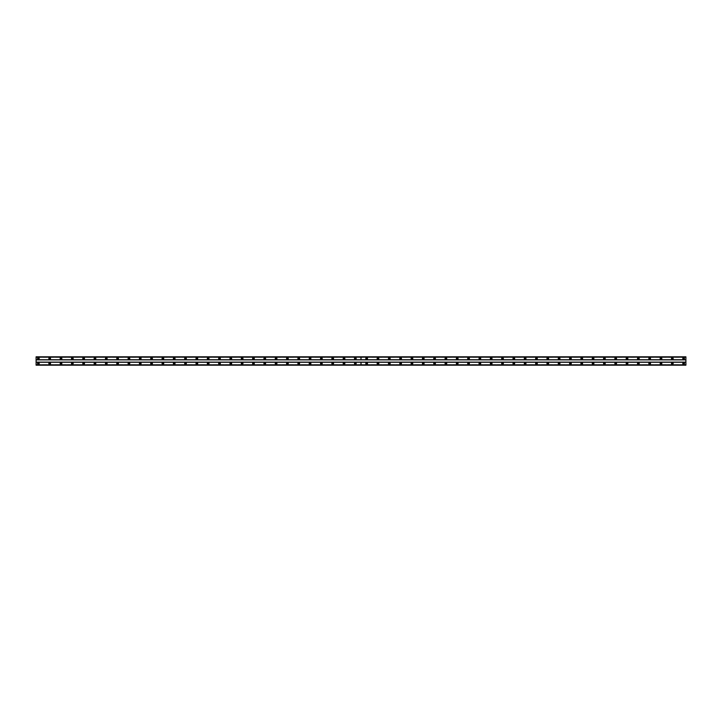<?xml version="1.0" encoding="UTF-8"?>
<svg xmlns="http://www.w3.org/2000/svg" width="722" height="722" viewBox="0 0 722 722"><rect width="100%" height="100%" fill="white"/><g stroke="black" fill="none" stroke-linecap="round" stroke-linejoin="round"><path stroke-width="0.54" stroke-dasharray="3.61 2.71" d="M49.683 362.643A0.848 0.848 0 0 0 48.834 363.491A0.848 0.848 0 0 0 49.683 364.339A0.848 0.848 0 0 0 50.531 363.491A0.848 0.848 0 0 0 49.683 362.643M61.009 362.643A0.848 0.848 0 0 0 60.161 363.491A0.848 0.848 0 0 0 61.009 364.339A0.848 0.848 0 0 0 61.857 363.491A0.848 0.848 0 0 0 61.009 362.643M72.326 362.643A0.848 0.848 0 0 0 71.478 363.491A0.848 0.848 0 0 0 72.326 364.339A0.848 0.848 0 0 0 73.175 363.491A0.848 0.848 0 0 0 72.326 362.643M83.644 362.643A0.848 0.848 0 0 0 82.795 363.491A0.848 0.848 0 0 0 83.644 364.339A0.848 0.848 0 0 0 84.492 363.491A0.848 0.848 0 0 0 83.644 362.643M94.97 362.643A0.848 0.848 0 0 0 94.122 363.491A0.848 0.848 0 0 0 94.97 364.339A0.848 0.848 0 0 0 95.818 363.491A0.848 0.848 0 0 0 94.97 362.643M106.287 362.643A0.848 0.848 0 0 0 105.439 363.491A0.848 0.848 0 0 0 106.287 364.339A0.848 0.848 0 0 0 107.136 363.491A0.848 0.848 0 0 0 106.287 362.643M117.605 362.643A0.848 0.848 0 0 0 116.756 363.491A0.848 0.848 0 0 0 117.605 364.339A0.848 0.848 0 0 0 118.453 363.491A0.848 0.848 0 0 0 117.605 362.643M128.931 362.643A0.848 0.848 0 0 0 128.083 363.491A0.848 0.848 0 0 0 128.931 364.339A0.848 0.848 0 0 0 129.78 363.491A0.848 0.848 0 0 0 128.931 362.643M140.249 362.643A0.848 0.848 0 0 0 139.4 363.491A0.848 0.848 0 0 0 140.249 364.339A0.848 0.848 0 0 0 141.097 363.491A0.848 0.848 0 0 0 140.249 362.643M151.566 362.643A0.848 0.848 0 0 0 150.718 363.491A0.848 0.848 0 0 0 151.566 364.339A0.848 0.848 0 0 0 152.423 363.491A0.848 0.848 0 0 0 151.566 362.643M162.892 362.643A0.848 0.848 0 0 0 162.044 363.491A0.848 0.848 0 0 0 162.892 364.339A0.848 0.848 0 0 0 163.741 363.491A0.848 0.848 0 0 0 162.892 362.643M174.21 362.643A0.848 0.848 0 0 0 173.361 363.491A0.848 0.848 0 0 0 174.21 364.339A0.848 0.848 0 0 0 175.058 363.491A0.848 0.848 0 0 0 174.21 362.643M185.527 362.643A0.848 0.848 0 0 0 184.679 363.491A0.848 0.848 0 0 0 185.527 364.339A0.848 0.848 0 0 0 186.384 363.491A0.848 0.848 0 0 0 185.527 362.643M196.853 362.643A0.848 0.848 0 0 0 196.005 363.491A0.848 0.848 0 0 0 196.853 364.339A0.848 0.848 0 0 0 197.702 363.491A0.848 0.848 0 0 0 196.853 362.643M208.171 362.643A0.848 0.848 0 0 0 207.322 363.491A0.848 0.848 0 0 0 208.171 364.339A0.848 0.848 0 0 0 209.019 363.491A0.848 0.848 0 0 0 208.171 362.643M219.497 362.643A0.848 0.848 0 0 0 218.64 363.491A0.848 0.848 0 0 0 219.497 364.339A0.848 0.848 0 0 0 220.345 363.491A0.848 0.848 0 0 0 219.497 362.643M230.814 362.643A0.848 0.848 0 0 0 229.966 363.491A0.848 0.848 0 0 0 230.814 364.339A0.848 0.848 0 0 0 231.663 363.491A0.848 0.848 0 0 0 230.814 362.643M242.132 362.643A0.848 0.848 0 0 0 241.283 363.491A0.848 0.848 0 0 0 242.132 364.339A0.848 0.848 0 0 0 242.98 363.491A0.848 0.848 0 0 0 242.132 362.643M253.458 362.643A0.848 0.848 0 0 0 252.61 363.491A0.848 0.848 0 0 0 253.458 364.339A0.848 0.848 0 0 0 254.306 363.491A0.848 0.848 0 0 0 253.458 362.643M264.775 362.643A0.848 0.848 0 0 0 263.927 363.491A0.848 0.848 0 0 0 264.775 364.339A0.848 0.848 0 0 0 265.624 363.491A0.848 0.848 0 0 0 264.775 362.643M276.093 362.643A0.848 0.848 0 0 0 275.244 363.491A0.848 0.848 0 0 0 276.093 364.339A0.848 0.848 0 0 0 276.941 363.491A0.848 0.848 0 0 0 276.093 362.643M287.419 362.643A0.848 0.848 0 0 0 286.571 363.491A0.848 0.848 0 0 0 287.419 364.339A0.848 0.848 0 0 0 288.268 363.491A0.848 0.848 0 0 0 287.419 362.643M298.737 362.643A0.848 0.848 0 0 0 297.888 363.491A0.848 0.848 0 0 0 298.737 364.339A0.848 0.848 0 0 0 299.585 363.491A0.848 0.848 0 0 0 298.737 362.643M310.054 362.643A0.848 0.848 0 0 0 309.206 363.491A0.848 0.848 0 0 0 310.054 364.339A0.848 0.848 0 0 0 310.902 363.491A0.848 0.848 0 0 0 310.054 362.643M321.38 362.643A0.848 0.848 0 0 0 320.532 363.491A0.848 0.848 0 0 0 321.38 364.339A0.848 0.848 0 0 0 322.229 363.491A0.848 0.848 0 0 0 321.38 362.643M332.698 362.643A0.848 0.848 0 0 0 331.849 363.491A0.848 0.848 0 0 0 332.698 364.339A0.848 0.848 0 0 0 333.546 363.491A0.848 0.848 0 0 0 332.698 362.643M344.015 362.643A0.848 0.848 0 0 0 343.167 363.491A0.848 0.848 0 0 0 344.015 364.339A0.848 0.848 0 0 0 344.872 363.491A0.848 0.848 0 0 0 344.015 362.643M355.341 362.643A0.848 0.848 0 0 0 354.493 363.491A0.848 0.848 0 0 0 355.341 364.339A0.848 0.848 0 0 0 356.19 363.491A0.848 0.848 0 0 0 355.341 362.643M38.365 362.643A0.848 0.848 0 0 0 37.517 363.491A0.848 0.848 0 0 0 38.365 364.339A0.848 0.848 0 0 0 39.214 363.491A0.848 0.848 0 0 0 38.365 362.643M49.683 357.661A0.848 0.848 0 0 0 48.834 358.509A0.848 0.848 0 0 0 49.683 359.357A0.848 0.848 0 0 0 50.531 358.509A0.848 0.848 0 0 0 49.683 357.661M61.009 357.661A0.848 0.848 0 0 0 60.161 358.509A0.848 0.848 0 0 0 61.009 359.357A0.848 0.848 0 0 0 61.857 358.509A0.848 0.848 0 0 0 61.009 357.661M72.326 357.661A0.848 0.848 0 0 0 71.478 358.509A0.848 0.848 0 0 0 72.326 359.357A0.848 0.848 0 0 0 73.175 358.509A0.848 0.848 0 0 0 72.326 357.661M83.644 357.661A0.848 0.848 0 0 0 82.795 358.509A0.848 0.848 0 0 0 83.644 359.357A0.848 0.848 0 0 0 84.492 358.509A0.848 0.848 0 0 0 83.644 357.661M94.97 357.661A0.848 0.848 0 0 0 94.122 358.509A0.848 0.848 0 0 0 94.97 359.357A0.848 0.848 0 0 0 95.818 358.509A0.848 0.848 0 0 0 94.97 357.661M106.287 357.661A0.848 0.848 0 0 0 105.439 358.509A0.848 0.848 0 0 0 106.287 359.357A0.848 0.848 0 0 0 107.136 358.509A0.848 0.848 0 0 0 106.287 357.661M117.605 357.661A0.848 0.848 0 0 0 116.756 358.509A0.848 0.848 0 0 0 117.605 359.357A0.848 0.848 0 0 0 118.453 358.509A0.848 0.848 0 0 0 117.605 357.661M128.931 357.661A0.848 0.848 0 0 0 128.083 358.509A0.848 0.848 0 0 0 128.931 359.357A0.848 0.848 0 0 0 129.78 358.509A0.848 0.848 0 0 0 128.931 357.661M140.249 357.661A0.848 0.848 0 0 0 139.4 358.509A0.848 0.848 0 0 0 140.249 359.357A0.848 0.848 0 0 0 141.097 358.509A0.848 0.848 0 0 0 140.249 357.661M151.566 357.661A0.848 0.848 0 0 0 150.718 358.509A0.848 0.848 0 0 0 151.566 359.357A0.848 0.848 0 0 0 152.423 358.509A0.848 0.848 0 0 0 151.566 357.661M162.892 357.661A0.848 0.848 0 0 0 162.044 358.509A0.848 0.848 0 0 0 162.892 359.357A0.848 0.848 0 0 0 163.741 358.509A0.848 0.848 0 0 0 162.892 357.661M174.21 357.661A0.848 0.848 0 0 0 173.361 358.509A0.848 0.848 0 0 0 174.21 359.357A0.848 0.848 0 0 0 175.058 358.509A0.848 0.848 0 0 0 174.21 357.661M185.527 357.661A0.848 0.848 0 0 0 184.679 358.509A0.848 0.848 0 0 0 185.527 359.357A0.848 0.848 0 0 0 186.384 358.509A0.848 0.848 0 0 0 185.527 357.661M196.853 357.661A0.848 0.848 0 0 0 196.005 358.509A0.848 0.848 0 0 0 196.853 359.357A0.848 0.848 0 0 0 197.702 358.509A0.848 0.848 0 0 0 196.853 357.661M208.171 357.661A0.848 0.848 0 0 0 207.322 358.509A0.848 0.848 0 0 0 208.171 359.357A0.848 0.848 0 0 0 209.019 358.509A0.848 0.848 0 0 0 208.171 357.661M219.497 357.661A0.848 0.848 0 0 0 218.64 358.509A0.848 0.848 0 0 0 219.497 359.357A0.848 0.848 0 0 0 220.345 358.509A0.848 0.848 0 0 0 219.497 357.661M230.814 357.661A0.848 0.848 0 0 0 229.966 358.509A0.848 0.848 0 0 0 230.814 359.357A0.848 0.848 0 0 0 231.663 358.509A0.848 0.848 0 0 0 230.814 357.661M242.132 357.661A0.848 0.848 0 0 0 241.283 358.509A0.848 0.848 0 0 0 242.132 359.357A0.848 0.848 0 0 0 242.98 358.509A0.848 0.848 0 0 0 242.132 357.661M253.458 357.661A0.848 0.848 0 0 0 252.61 358.509A0.848 0.848 0 0 0 253.458 359.357A0.848 0.848 0 0 0 254.306 358.509A0.848 0.848 0 0 0 253.458 357.661M264.775 357.661A0.848 0.848 0 0 0 263.927 358.509A0.848 0.848 0 0 0 264.775 359.357A0.848 0.848 0 0 0 265.624 358.509A0.848 0.848 0 0 0 264.775 357.661M276.093 357.661A0.848 0.848 0 0 0 275.244 358.509A0.848 0.848 0 0 0 276.093 359.357A0.848 0.848 0 0 0 276.941 358.509A0.848 0.848 0 0 0 276.093 357.661M287.419 357.661A0.848 0.848 0 0 0 286.571 358.509A0.848 0.848 0 0 0 287.419 359.357A0.848 0.848 0 0 0 288.268 358.509A0.848 0.848 0 0 0 287.419 357.661M298.737 357.661A0.848 0.848 0 0 0 297.888 358.509A0.848 0.848 0 0 0 298.737 359.357A0.848 0.848 0 0 0 299.585 358.509A0.848 0.848 0 0 0 298.737 357.661M310.054 357.661A0.848 0.848 0 0 0 309.206 358.509A0.848 0.848 0 0 0 310.054 359.357A0.848 0.848 0 0 0 310.902 358.509A0.848 0.848 0 0 0 310.054 357.661M321.38 357.661A0.848 0.848 0 0 0 320.532 358.509A0.848 0.848 0 0 0 321.38 359.357A0.848 0.848 0 0 0 322.229 358.509A0.848 0.848 0 0 0 321.38 357.661M332.698 357.661A0.848 0.848 0 0 0 331.849 358.509A0.848 0.848 0 0 0 332.698 359.357A0.848 0.848 0 0 0 333.546 358.509A0.848 0.848 0 0 0 332.698 357.661M344.015 357.661A0.848 0.848 0 0 0 343.167 358.509A0.848 0.848 0 0 0 344.015 359.357A0.848 0.848 0 0 0 344.872 358.509A0.848 0.848 0 0 0 344.015 357.661M355.341 357.661A0.848 0.848 0 0 0 354.493 358.509A0.848 0.848 0 0 0 355.341 359.357A0.848 0.848 0 0 0 356.19 358.509A0.848 0.848 0 0 0 355.341 357.661M38.365 357.661A0.848 0.848 0 0 0 37.517 358.509A0.848 0.848 0 0 0 38.365 359.357A0.848 0.848 0 0 0 39.214 358.509A0.848 0.848 0 0 0 38.365 357.661M49.683 359.014A0.505 0.505 0 0 1 49.177 358.509A0.505 0.505 0 0 1 49.683 358.004A0.505 0.505 0 0 1 50.197 358.509A0.505 0.505 0 0 1 49.683 359.014M61.009 359.014A0.505 0.505 0 0 1 60.495 358.509A0.505 0.505 0 0 1 61.009 358.004A0.505 0.505 0 0 1 61.514 358.509A0.505 0.505 0 0 1 61.009 359.014M72.326 359.014A0.505 0.505 0 0 1 71.812 358.509A0.505 0.505 0 0 1 72.326 358.004A0.505 0.505 0 0 1 72.832 358.509A0.505 0.505 0 0 1 72.326 359.014M83.644 359.014A0.505 0.505 0 0 1 83.138 358.509A0.505 0.505 0 0 1 83.644 358.004A0.505 0.505 0 0 1 84.158 358.509A0.505 0.505 0 0 1 83.644 359.014M94.97 359.014A0.505 0.505 0 0 1 94.456 358.509A0.505 0.505 0 0 1 94.97 358.004A0.505 0.505 0 0 1 95.475 358.509A0.505 0.505 0 0 1 94.97 359.014M106.287 359.014A0.505 0.505 0 0 1 105.782 358.509A0.505 0.505 0 0 1 106.287 358.004A0.505 0.505 0 0 1 106.793 358.509A0.505 0.505 0 0 1 106.287 359.014M117.605 359.014A0.505 0.505 0 0 1 117.099 358.509A0.505 0.505 0 0 1 117.605 358.004A0.505 0.505 0 0 1 118.119 358.509A0.505 0.505 0 0 1 117.605 359.014M128.931 359.014A0.505 0.505 0 0 1 128.417 358.509A0.505 0.505 0 0 1 128.931 358.004A0.505 0.505 0 0 1 129.437 358.509A0.505 0.505 0 0 1 128.931 359.014M140.249 359.014A0.505 0.505 0 0 1 139.743 358.509A0.505 0.505 0 0 1 140.249 358.004A0.505 0.505 0 0 1 140.763 358.509A0.505 0.505 0 0 1 140.249 359.014M151.566 359.014A0.505 0.505 0 0 1 151.06 358.509A0.505 0.505 0 0 1 151.566 358.004A0.505 0.505 0 0 1 152.08 358.509A0.505 0.505 0 0 1 151.566 359.014M162.892 359.014A0.505 0.505 0 0 1 162.378 358.509A0.505 0.505 0 0 1 162.892 358.004A0.505 0.505 0 0 1 163.398 358.509A0.505 0.505 0 0 1 162.892 359.014M174.21 359.014A0.505 0.505 0 0 1 173.704 358.509A0.505 0.505 0 0 1 174.21 358.004A0.505 0.505 0 0 1 174.724 358.509A0.505 0.505 0 0 1 174.21 359.014M185.527 359.014A0.505 0.505 0 0 1 185.022 358.509A0.505 0.505 0 0 1 185.527 358.004A0.505 0.505 0 0 1 186.041 358.509A0.505 0.505 0 0 1 185.527 359.014M196.853 359.014A0.505 0.505 0 0 1 196.339 358.509A0.505 0.505 0 0 1 196.853 358.004A0.505 0.505 0 0 1 197.359 358.509A0.505 0.505 0 0 1 196.853 359.014M208.171 359.014A0.505 0.505 0 0 1 207.665 358.509A0.505 0.505 0 0 1 208.171 358.004A0.505 0.505 0 0 1 208.685 358.509A0.505 0.505 0 0 1 208.171 359.014M219.497 359.014A0.505 0.505 0 0 1 218.983 358.509A0.505 0.505 0 0 1 219.497 358.004A0.505 0.505 0 0 1 220.002 358.509A0.505 0.505 0 0 1 219.497 359.014M230.814 359.014A0.505 0.505 0 0 1 230.3 358.509A0.505 0.505 0 0 1 230.814 358.004A0.505 0.505 0 0 1 231.32 358.509A0.505 0.505 0 0 1 230.814 359.014M242.132 359.014A0.505 0.505 0 0 1 241.626 358.509A0.505 0.505 0 0 1 242.132 358.004A0.505 0.505 0 0 1 242.646 358.509A0.505 0.505 0 0 1 242.132 359.014M253.458 359.014A0.505 0.505 0 0 1 252.944 358.509A0.505 0.505 0 0 1 253.458 358.004A0.505 0.505 0 0 1 253.963 358.509A0.505 0.505 0 0 1 253.458 359.014M264.775 359.014A0.505 0.505 0 0 1 264.27 358.509A0.505 0.505 0 0 1 264.775 358.004A0.505 0.505 0 0 1 265.281 358.509A0.505 0.505 0 0 1 264.775 359.014M276.093 359.014A0.505 0.505 0 0 1 275.587 358.509A0.505 0.505 0 0 1 276.093 358.004A0.505 0.505 0 0 1 276.607 358.509A0.505 0.505 0 0 1 276.093 359.014M287.419 359.014A0.505 0.505 0 0 1 286.905 358.509A0.505 0.505 0 0 1 287.419 358.004A0.505 0.505 0 0 1 287.925 358.509A0.505 0.505 0 0 1 287.419 359.014M298.737 359.014A0.505 0.505 0 0 1 298.231 358.509A0.505 0.505 0 0 1 298.737 358.004A0.505 0.505 0 0 1 299.242 358.509A0.505 0.505 0 0 1 298.737 359.014M310.054 359.014A0.505 0.505 0 0 1 309.548 358.509A0.505 0.505 0 0 1 310.054 358.004A0.505 0.505 0 0 1 310.568 358.509A0.505 0.505 0 0 1 310.054 359.014M321.38 359.014A0.505 0.505 0 0 1 320.866 358.509A0.505 0.505 0 0 1 321.38 358.004A0.505 0.505 0 0 1 321.886 358.509A0.505 0.505 0 0 1 321.38 359.014M332.698 359.014A0.505 0.505 0 0 1 332.192 358.509A0.505 0.505 0 0 1 332.698 358.004A0.505 0.505 0 0 1 333.212 358.509A0.505 0.505 0 0 1 332.698 359.014M344.015 359.014A0.505 0.505 0 0 1 343.51 358.509A0.505 0.505 0 0 1 344.015 358.004A0.505 0.505 0 0 1 344.529 358.509A0.505 0.505 0 0 1 344.015 359.014M355.341 359.014A0.505 0.505 0 0 1 354.827 358.509A0.505 0.505 0 0 1 355.341 358.004A0.505 0.505 0 0 1 355.847 358.509A0.505 0.505 0 0 1 355.341 359.014M38.365 359.014A0.505 0.505 0 0 1 37.851 358.509A0.505 0.505 0 0 1 38.365 358.004A0.505 0.505 0 0 1 38.871 358.509A0.505 0.505 0 0 1 38.365 359.014M49.683 363.996A0.505 0.505 0 0 1 49.177 363.491A0.505 0.505 0 0 1 49.683 362.986A0.505 0.505 0 0 1 50.197 363.491A0.505 0.505 0 0 1 49.683 363.996M61.009 363.996A0.505 0.505 0 0 1 60.495 363.491A0.505 0.505 0 0 1 61.009 362.986A0.505 0.505 0 0 1 61.514 363.491A0.505 0.505 0 0 1 61.009 363.996M72.326 363.996A0.505 0.505 0 0 1 71.812 363.491A0.505 0.505 0 0 1 72.326 362.986A0.505 0.505 0 0 1 72.832 363.491A0.505 0.505 0 0 1 72.326 363.996M83.644 363.996A0.505 0.505 0 0 1 83.138 363.491A0.505 0.505 0 0 1 83.644 362.986A0.505 0.505 0 0 1 84.158 363.491A0.505 0.505 0 0 1 83.644 363.996M94.97 363.996A0.505 0.505 0 0 1 94.456 363.491A0.505 0.505 0 0 1 94.97 362.986A0.505 0.505 0 0 1 95.475 363.491A0.505 0.505 0 0 1 94.97 363.996M106.287 363.996A0.505 0.505 0 0 1 105.782 363.491A0.505 0.505 0 0 1 106.287 362.986A0.505 0.505 0 0 1 106.793 363.491A0.505 0.505 0 0 1 106.287 363.996M117.605 363.996A0.505 0.505 0 0 1 117.099 363.491A0.505 0.505 0 0 1 117.605 362.986A0.505 0.505 0 0 1 118.119 363.491A0.505 0.505 0 0 1 117.605 363.996M128.931 363.996A0.505 0.505 0 0 1 128.417 363.491A0.505 0.505 0 0 1 128.931 362.986A0.505 0.505 0 0 1 129.437 363.491A0.505 0.505 0 0 1 128.931 363.996M140.249 363.996A0.505 0.505 0 0 1 139.743 363.491A0.505 0.505 0 0 1 140.249 362.986A0.505 0.505 0 0 1 140.763 363.491A0.505 0.505 0 0 1 140.249 363.996M151.566 363.996A0.505 0.505 0 0 1 151.06 363.491A0.505 0.505 0 0 1 151.566 362.986A0.505 0.505 0 0 1 152.08 363.491A0.505 0.505 0 0 1 151.566 363.996M162.892 363.996A0.505 0.505 0 0 1 162.378 363.491A0.505 0.505 0 0 1 162.892 362.986A0.505 0.505 0 0 1 163.398 363.491A0.505 0.505 0 0 1 162.892 363.996M174.21 363.996A0.505 0.505 0 0 1 173.704 363.491A0.505 0.505 0 0 1 174.21 362.986A0.505 0.505 0 0 1 174.724 363.491A0.505 0.505 0 0 1 174.21 363.996M185.527 363.996A0.505 0.505 0 0 1 185.022 363.491A0.505 0.505 0 0 1 185.527 362.986A0.505 0.505 0 0 1 186.041 363.491A0.505 0.505 0 0 1 185.527 363.996M196.853 363.996A0.505 0.505 0 0 1 196.339 363.491A0.505 0.505 0 0 1 196.853 362.986A0.505 0.505 0 0 1 197.359 363.491A0.505 0.505 0 0 1 196.853 363.996M208.171 363.996A0.505 0.505 0 0 1 207.665 363.491A0.505 0.505 0 0 1 208.171 362.986A0.505 0.505 0 0 1 208.685 363.491A0.505 0.505 0 0 1 208.171 363.996M219.497 363.996A0.505 0.505 0 0 1 218.983 363.491A0.505 0.505 0 0 1 219.497 362.986A0.505 0.505 0 0 1 220.002 363.491A0.505 0.505 0 0 1 219.497 363.996M230.814 363.996A0.505 0.505 0 0 1 230.3 363.491A0.505 0.505 0 0 1 230.814 362.986A0.505 0.505 0 0 1 231.32 363.491A0.505 0.505 0 0 1 230.814 363.996M242.132 363.996A0.505 0.505 0 0 1 241.626 363.491A0.505 0.505 0 0 1 242.132 362.986A0.505 0.505 0 0 1 242.646 363.491A0.505 0.505 0 0 1 242.132 363.996M253.458 363.996A0.505 0.505 0 0 1 252.944 363.491A0.505 0.505 0 0 1 253.458 362.986A0.505 0.505 0 0 1 253.963 363.491A0.505 0.505 0 0 1 253.458 363.996M264.775 363.996A0.505 0.505 0 0 1 264.27 363.491A0.505 0.505 0 0 1 264.775 362.986A0.505 0.505 0 0 1 265.281 363.491A0.505 0.505 0 0 1 264.775 363.996M276.093 363.996A0.505 0.505 0 0 1 275.587 363.491A0.505 0.505 0 0 1 276.093 362.986A0.505 0.505 0 0 1 276.607 363.491A0.505 0.505 0 0 1 276.093 363.996M287.419 363.996A0.505 0.505 0 0 1 286.905 363.491A0.505 0.505 0 0 1 287.419 362.986A0.505 0.505 0 0 1 287.925 363.491A0.505 0.505 0 0 1 287.419 363.996M298.737 363.996A0.505 0.505 0 0 1 298.231 363.491A0.505 0.505 0 0 1 298.737 362.986A0.505 0.505 0 0 1 299.242 363.491A0.505 0.505 0 0 1 298.737 363.996M310.054 363.996A0.505 0.505 0 0 1 309.548 363.491A0.505 0.505 0 0 1 310.054 362.986A0.505 0.505 0 0 1 310.568 363.491A0.505 0.505 0 0 1 310.054 363.996M321.38 363.996A0.505 0.505 0 0 1 320.866 363.491A0.505 0.505 0 0 1 321.38 362.986A0.505 0.505 0 0 1 321.886 363.491A0.505 0.505 0 0 1 321.38 363.996M332.698 363.996A0.505 0.505 0 0 1 332.192 363.491A0.505 0.505 0 0 1 332.698 362.986A0.505 0.505 0 0 1 333.212 363.491A0.505 0.505 0 0 1 332.698 363.996M344.015 363.996A0.505 0.505 0 0 1 343.51 363.491A0.505 0.505 0 0 1 344.015 362.986A0.505 0.505 0 0 1 344.529 363.491A0.505 0.505 0 0 1 344.015 363.996M355.341 363.996A0.505 0.505 0 0 1 354.827 363.491A0.505 0.505 0 0 1 355.341 362.986A0.505 0.505 0 0 1 355.847 363.491A0.505 0.505 0 0 1 355.341 363.996M38.365 363.996A0.505 0.505 0 0 1 37.851 363.491A0.505 0.505 0 0 1 38.365 362.986A0.505 0.505 0 0 1 38.871 363.491A0.505 0.505 0 0 1 38.365 363.996M366.659 359.014A0.505 0.505 0 0 1 366.153 358.509A0.505 0.505 0 0 1 366.659 358.004A0.505 0.505 0 0 1 367.173 358.509A0.505 0.505 0 0 1 366.659 359.014M377.985 359.014A0.505 0.505 0 0 1 377.471 358.509A0.505 0.505 0 0 1 377.985 358.004A0.505 0.505 0 0 1 378.49 358.509A0.505 0.505 0 0 1 377.985 359.014M389.302 359.014A0.505 0.505 0 0 1 388.788 358.509A0.505 0.505 0 0 1 389.302 358.004A0.505 0.505 0 0 1 389.808 358.509A0.505 0.505 0 0 1 389.302 359.014M400.62 359.014A0.505 0.505 0 0 1 400.114 358.509A0.505 0.505 0 0 1 400.62 358.004A0.505 0.505 0 0 1 401.134 358.509A0.505 0.505 0 0 1 400.62 359.014M411.946 359.014A0.505 0.505 0 0 1 411.432 358.509A0.505 0.505 0 0 1 411.946 358.004A0.505 0.505 0 0 1 412.452 358.509A0.505 0.505 0 0 1 411.946 359.014M423.263 359.014A0.505 0.505 0 0 1 422.758 358.509A0.505 0.505 0 0 1 423.263 358.004A0.505 0.505 0 0 1 423.769 358.509A0.505 0.505 0 0 1 423.263 359.014M434.581 359.014A0.505 0.505 0 0 1 434.075 358.509A0.505 0.505 0 0 1 434.581 358.004A0.505 0.505 0 0 1 435.095 358.509A0.505 0.505 0 0 1 434.581 359.014M445.907 359.014A0.505 0.505 0 0 1 445.393 358.509A0.505 0.505 0 0 1 445.907 358.004A0.505 0.505 0 0 1 446.413 358.509A0.505 0.505 0 0 1 445.907 359.014M457.225 359.014A0.505 0.505 0 0 1 456.719 358.509A0.505 0.505 0 0 1 457.225 358.004A0.505 0.505 0 0 1 457.73 358.509A0.505 0.505 0 0 1 457.225 359.014M468.542 359.014A0.505 0.505 0 0 1 468.036 358.509A0.505 0.505 0 0 1 468.542 358.004A0.505 0.505 0 0 1 469.056 358.509A0.505 0.505 0 0 1 468.542 359.014M479.868 359.014A0.505 0.505 0 0 1 479.354 358.509A0.505 0.505 0 0 1 479.868 358.004A0.505 0.505 0 0 1 480.374 358.509A0.505 0.505 0 0 1 479.868 359.014M491.186 359.014A0.505 0.505 0 0 1 490.68 358.509A0.505 0.505 0 0 1 491.186 358.004A0.505 0.505 0 0 1 491.7 358.509A0.505 0.505 0 0 1 491.186 359.014M502.503 359.014A0.505 0.505 0 0 1 501.998 358.509A0.505 0.505 0 0 1 502.503 358.004A0.505 0.505 0 0 1 503.017 358.509A0.505 0.505 0 0 1 502.503 359.014M513.829 359.014A0.505 0.505 0 0 1 513.315 358.509A0.505 0.505 0 0 1 513.829 358.004A0.505 0.505 0 0 1 514.335 358.509A0.505 0.505 0 0 1 513.829 359.014M525.147 359.014A0.505 0.505 0 0 1 524.641 358.509A0.505 0.505 0 0 1 525.147 358.004A0.505 0.505 0 0 1 525.661 358.509A0.505 0.505 0 0 1 525.147 359.014M536.473 359.014A0.505 0.505 0 0 1 535.959 358.509A0.505 0.505 0 0 1 536.473 358.004A0.505 0.505 0 0 1 536.978 358.509A0.505 0.505 0 0 1 536.473 359.014M547.79 359.014A0.505 0.505 0 0 1 547.276 358.509A0.505 0.505 0 0 1 547.79 358.004A0.505 0.505 0 0 1 548.296 358.509A0.505 0.505 0 0 1 547.79 359.014M559.108 359.014A0.505 0.505 0 0 1 558.602 358.509A0.505 0.505 0 0 1 559.108 358.004A0.505 0.505 0 0 1 559.622 358.509A0.505 0.505 0 0 1 559.108 359.014M570.434 359.014A0.505 0.505 0 0 1 569.92 358.509A0.505 0.505 0 0 1 570.434 358.004A0.505 0.505 0 0 1 570.94 358.509A0.505 0.505 0 0 1 570.434 359.014M581.751 359.014A0.505 0.505 0 0 1 581.237 358.509A0.505 0.505 0 0 1 581.751 358.004A0.505 0.505 0 0 1 582.257 358.509A0.505 0.505 0 0 1 581.751 359.014M593.069 359.014A0.505 0.505 0 0 1 592.563 358.509A0.505 0.505 0 0 1 593.069 358.004A0.505 0.505 0 0 1 593.583 358.509A0.505 0.505 0 0 1 593.069 359.014M604.395 359.014A0.505 0.505 0 0 1 603.881 358.509A0.505 0.505 0 0 1 604.395 358.004A0.505 0.505 0 0 1 604.901 358.509A0.505 0.505 0 0 1 604.395 359.014M615.713 359.014A0.505 0.505 0 0 1 615.207 358.509A0.505 0.505 0 0 1 615.713 358.004A0.505 0.505 0 0 1 616.218 358.509A0.505 0.505 0 0 1 615.713 359.014M627.03 359.014A0.505 0.505 0 0 1 626.525 358.509A0.505 0.505 0 0 1 627.03 358.004A0.505 0.505 0 0 1 627.544 358.509A0.505 0.505 0 0 1 627.03 359.014M638.356 359.014A0.505 0.505 0 0 1 637.842 358.509A0.505 0.505 0 0 1 638.356 358.004A0.505 0.505 0 0 1 638.862 358.509A0.505 0.505 0 0 1 638.356 359.014M649.674 359.014A0.505 0.505 0 0 1 649.168 358.509A0.505 0.505 0 0 1 649.674 358.004A0.505 0.505 0 0 1 650.188 358.509A0.505 0.505 0 0 1 649.674 359.014M660.991 359.014A0.505 0.505 0 0 1 660.486 358.509A0.505 0.505 0 0 1 660.991 358.004A0.505 0.505 0 0 1 661.505 358.509A0.505 0.505 0 0 1 660.991 359.014M672.317 359.014A0.505 0.505 0 0 1 671.803 358.509A0.505 0.505 0 0 1 672.317 358.004A0.505 0.505 0 0 1 672.823 358.509A0.505 0.505 0 0 1 672.317 359.014M683.635 359.014A0.505 0.505 0 0 1 683.129 358.509A0.505 0.505 0 0 1 683.635 358.004A0.505 0.505 0 0 1 684.149 358.509A0.505 0.505 0 0 1 683.635 359.014M366.659 362.643A0.848 0.848 0 0 0 365.81 363.491A0.848 0.848 0 0 0 366.659 364.339A0.848 0.848 0 0 0 367.507 363.491A0.848 0.848 0 0 0 366.659 362.643M377.985 362.643A0.848 0.848 0 0 0 377.128 363.491A0.848 0.848 0 0 0 377.985 364.339A0.848 0.848 0 0 0 378.833 363.491A0.848 0.848 0 0 0 377.985 362.643M389.302 362.643A0.848 0.848 0 0 0 388.454 363.491A0.848 0.848 0 0 0 389.302 364.339A0.848 0.848 0 0 0 390.151 363.491A0.848 0.848 0 0 0 389.302 362.643M400.62 362.643A0.848 0.848 0 0 0 399.771 363.491A0.848 0.848 0 0 0 400.62 364.339A0.848 0.848 0 0 0 401.468 363.491A0.848 0.848 0 0 0 400.62 362.643M411.946 362.643A0.848 0.848 0 0 0 411.098 363.491A0.848 0.848 0 0 0 411.946 364.339A0.848 0.848 0 0 0 412.794 363.491A0.848 0.848 0 0 0 411.946 362.643M423.263 362.643A0.848 0.848 0 0 0 422.415 363.491A0.848 0.848 0 0 0 423.263 364.339A0.848 0.848 0 0 0 424.112 363.491A0.848 0.848 0 0 0 423.263 362.643M434.581 362.643A0.848 0.848 0 0 0 433.732 363.491A0.848 0.848 0 0 0 434.581 364.339A0.848 0.848 0 0 0 435.429 363.491A0.848 0.848 0 0 0 434.581 362.643M445.907 362.643A0.848 0.848 0 0 0 445.059 363.491A0.848 0.848 0 0 0 445.907 364.339A0.848 0.848 0 0 0 446.756 363.491A0.848 0.848 0 0 0 445.907 362.643M457.225 362.643A0.848 0.848 0 0 0 456.376 363.491A0.848 0.848 0 0 0 457.225 364.339A0.848 0.848 0 0 0 458.073 363.491A0.848 0.848 0 0 0 457.225 362.643M468.542 362.643A0.848 0.848 0 0 0 467.694 363.491A0.848 0.848 0 0 0 468.542 364.339A0.848 0.848 0 0 0 469.39 363.491A0.848 0.848 0 0 0 468.542 362.643M479.868 362.643A0.848 0.848 0 0 0 479.02 363.491A0.848 0.848 0 0 0 479.868 364.339A0.848 0.848 0 0 0 480.717 363.491A0.848 0.848 0 0 0 479.868 362.643M491.186 362.643A0.848 0.848 0 0 0 490.337 363.491A0.848 0.848 0 0 0 491.186 364.339A0.848 0.848 0 0 0 492.034 363.491A0.848 0.848 0 0 0 491.186 362.643M502.503 362.643A0.848 0.848 0 0 0 501.655 363.491A0.848 0.848 0 0 0 502.503 364.339A0.848 0.848 0 0 0 503.36 363.491A0.848 0.848 0 0 0 502.503 362.643M513.829 362.643A0.848 0.848 0 0 0 512.981 363.491A0.848 0.848 0 0 0 513.829 364.339A0.848 0.848 0 0 0 514.678 363.491A0.848 0.848 0 0 0 513.829 362.643M525.147 362.643A0.848 0.848 0 0 0 524.298 363.491A0.848 0.848 0 0 0 525.147 364.339A0.848 0.848 0 0 0 525.995 363.491A0.848 0.848 0 0 0 525.147 362.643M536.473 362.643A0.848 0.848 0 0 0 535.616 363.491A0.848 0.848 0 0 0 536.473 364.339A0.848 0.848 0 0 0 537.321 363.491A0.848 0.848 0 0 0 536.473 362.643M547.79 362.643A0.848 0.848 0 0 0 546.942 363.491A0.848 0.848 0 0 0 547.79 364.339A0.848 0.848 0 0 0 548.639 363.491A0.848 0.848 0 0 0 547.79 362.643M559.108 362.643A0.848 0.848 0 0 0 558.259 363.491A0.848 0.848 0 0 0 559.108 364.339A0.848 0.848 0 0 0 559.956 363.491A0.848 0.848 0 0 0 559.108 362.643M570.434 362.643A0.848 0.848 0 0 0 569.577 363.491A0.848 0.848 0 0 0 570.434 364.339A0.848 0.848 0 0 0 571.283 363.491A0.848 0.848 0 0 0 570.434 362.643M581.751 362.643A0.848 0.848 0 0 0 580.903 363.491A0.848 0.848 0 0 0 581.751 364.339A0.848 0.848 0 0 0 582.6 363.491A0.848 0.848 0 0 0 581.751 362.643M593.069 362.643A0.848 0.848 0 0 0 592.221 363.491A0.848 0.848 0 0 0 593.069 364.339A0.848 0.848 0 0 0 593.917 363.491A0.848 0.848 0 0 0 593.069 362.643M604.395 362.643A0.848 0.848 0 0 0 603.547 363.491A0.848 0.848 0 0 0 604.395 364.339A0.848 0.848 0 0 0 605.244 363.491A0.848 0.848 0 0 0 604.395 362.643M615.713 362.643A0.848 0.848 0 0 0 614.864 363.491A0.848 0.848 0 0 0 615.713 364.339A0.848 0.848 0 0 0 616.561 363.491A0.848 0.848 0 0 0 615.713 362.643M627.03 362.643A0.848 0.848 0 0 0 626.182 363.491A0.848 0.848 0 0 0 627.03 364.339A0.848 0.848 0 0 0 627.878 363.491A0.848 0.848 0 0 0 627.03 362.643M638.356 362.643A0.848 0.848 0 0 0 637.508 363.491A0.848 0.848 0 0 0 638.356 364.339A0.848 0.848 0 0 0 639.205 363.491A0.848 0.848 0 0 0 638.356 362.643M649.674 362.643A0.848 0.848 0 0 0 648.825 363.491A0.848 0.848 0 0 0 649.674 364.339A0.848 0.848 0 0 0 650.522 363.491A0.848 0.848 0 0 0 649.674 362.643M660.991 362.643A0.848 0.848 0 0 0 660.143 363.491A0.848 0.848 0 0 0 660.991 364.339A0.848 0.848 0 0 0 661.839 363.491A0.848 0.848 0 0 0 660.991 362.643M672.317 362.643A0.848 0.848 0 0 0 671.469 363.491A0.848 0.848 0 0 0 672.317 364.339A0.848 0.848 0 0 0 673.166 363.491A0.848 0.848 0 0 0 672.317 362.643M683.635 362.643A0.848 0.848 0 0 0 682.786 363.491A0.848 0.848 0 0 0 683.635 364.339A0.848 0.848 0 0 0 684.483 363.491A0.848 0.848 0 0 0 683.635 362.643M366.659 357.661A0.848 0.848 0 0 0 365.81 358.509A0.848 0.848 0 0 0 366.659 359.357A0.848 0.848 0 0 0 367.507 358.509A0.848 0.848 0 0 0 366.659 357.661M377.985 357.661A0.848 0.848 0 0 0 377.128 358.509A0.848 0.848 0 0 0 377.985 359.357A0.848 0.848 0 0 0 378.833 358.509A0.848 0.848 0 0 0 377.985 357.661M389.302 357.661A0.848 0.848 0 0 0 388.454 358.509A0.848 0.848 0 0 0 389.302 359.357A0.848 0.848 0 0 0 390.151 358.509A0.848 0.848 0 0 0 389.302 357.661M400.62 357.661A0.848 0.848 0 0 0 399.771 358.509A0.848 0.848 0 0 0 400.62 359.357A0.848 0.848 0 0 0 401.468 358.509A0.848 0.848 0 0 0 400.62 357.661M411.946 357.661A0.848 0.848 0 0 0 411.098 358.509A0.848 0.848 0 0 0 411.946 359.357A0.848 0.848 0 0 0 412.794 358.509A0.848 0.848 0 0 0 411.946 357.661M423.263 357.661A0.848 0.848 0 0 0 422.415 358.509A0.848 0.848 0 0 0 423.263 359.357A0.848 0.848 0 0 0 424.112 358.509A0.848 0.848 0 0 0 423.263 357.661M434.581 357.661A0.848 0.848 0 0 0 433.732 358.509A0.848 0.848 0 0 0 434.581 359.357A0.848 0.848 0 0 0 435.429 358.509A0.848 0.848 0 0 0 434.581 357.661M445.907 357.661A0.848 0.848 0 0 0 445.059 358.509A0.848 0.848 0 0 0 445.907 359.357A0.848 0.848 0 0 0 446.756 358.509A0.848 0.848 0 0 0 445.907 357.661M457.225 357.661A0.848 0.848 0 0 0 456.376 358.509A0.848 0.848 0 0 0 457.225 359.357A0.848 0.848 0 0 0 458.073 358.509A0.848 0.848 0 0 0 457.225 357.661M468.542 357.661A0.848 0.848 0 0 0 467.694 358.509A0.848 0.848 0 0 0 468.542 359.357A0.848 0.848 0 0 0 469.39 358.509A0.848 0.848 0 0 0 468.542 357.661M479.868 357.661A0.848 0.848 0 0 0 479.02 358.509A0.848 0.848 0 0 0 479.868 359.357A0.848 0.848 0 0 0 480.717 358.509A0.848 0.848 0 0 0 479.868 357.661M491.186 357.661A0.848 0.848 0 0 0 490.337 358.509A0.848 0.848 0 0 0 491.186 359.357A0.848 0.848 0 0 0 492.034 358.509A0.848 0.848 0 0 0 491.186 357.661M502.503 357.661A0.848 0.848 0 0 0 501.655 358.509A0.848 0.848 0 0 0 502.503 359.357A0.848 0.848 0 0 0 503.36 358.509A0.848 0.848 0 0 0 502.503 357.661M513.829 357.661A0.848 0.848 0 0 0 512.981 358.509A0.848 0.848 0 0 0 513.829 359.357A0.848 0.848 0 0 0 514.678 358.509A0.848 0.848 0 0 0 513.829 357.661M525.147 357.661A0.848 0.848 0 0 0 524.298 358.509A0.848 0.848 0 0 0 525.147 359.357A0.848 0.848 0 0 0 525.995 358.509A0.848 0.848 0 0 0 525.147 357.661M536.473 357.661A0.848 0.848 0 0 0 535.616 358.509A0.848 0.848 0 0 0 536.473 359.357A0.848 0.848 0 0 0 537.321 358.509A0.848 0.848 0 0 0 536.473 357.661M547.79 357.661A0.848 0.848 0 0 0 546.942 358.509A0.848 0.848 0 0 0 547.79 359.357A0.848 0.848 0 0 0 548.639 358.509A0.848 0.848 0 0 0 547.79 357.661M559.108 357.661A0.848 0.848 0 0 0 558.259 358.509A0.848 0.848 0 0 0 559.108 359.357A0.848 0.848 0 0 0 559.956 358.509A0.848 0.848 0 0 0 559.108 357.661M570.434 357.661A0.848 0.848 0 0 0 569.577 358.509A0.848 0.848 0 0 0 570.434 359.357A0.848 0.848 0 0 0 571.283 358.509A0.848 0.848 0 0 0 570.434 357.661M581.751 357.661A0.848 0.848 0 0 0 580.903 358.509A0.848 0.848 0 0 0 581.751 359.357A0.848 0.848 0 0 0 582.6 358.509A0.848 0.848 0 0 0 581.751 357.661M593.069 357.661A0.848 0.848 0 0 0 592.221 358.509A0.848 0.848 0 0 0 593.069 359.357A0.848 0.848 0 0 0 593.917 358.509A0.848 0.848 0 0 0 593.069 357.661M604.395 357.661A0.848 0.848 0 0 0 603.547 358.509A0.848 0.848 0 0 0 604.395 359.357A0.848 0.848 0 0 0 605.244 358.509A0.848 0.848 0 0 0 604.395 357.661M615.713 357.661A0.848 0.848 0 0 0 614.864 358.509A0.848 0.848 0 0 0 615.713 359.357A0.848 0.848 0 0 0 616.561 358.509A0.848 0.848 0 0 0 615.713 357.661M627.03 357.661A0.848 0.848 0 0 0 626.182 358.509A0.848 0.848 0 0 0 627.03 359.357A0.848 0.848 0 0 0 627.878 358.509A0.848 0.848 0 0 0 627.03 357.661M638.356 357.661A0.848 0.848 0 0 0 637.508 358.509A0.848 0.848 0 0 0 638.356 359.357A0.848 0.848 0 0 0 639.205 358.509A0.848 0.848 0 0 0 638.356 357.661M649.674 357.661A0.848 0.848 0 0 0 648.825 358.509A0.848 0.848 0 0 0 649.674 359.357A0.848 0.848 0 0 0 650.522 358.509A0.848 0.848 0 0 0 649.674 357.661M660.991 357.661A0.848 0.848 0 0 0 660.143 358.509A0.848 0.848 0 0 0 660.991 359.357A0.848 0.848 0 0 0 661.839 358.509A0.848 0.848 0 0 0 660.991 357.661M672.317 357.661A0.848 0.848 0 0 0 671.469 358.509A0.848 0.848 0 0 0 672.317 359.357A0.848 0.848 0 0 0 673.166 358.509A0.848 0.848 0 0 0 672.317 357.661M683.635 357.661A0.848 0.848 0 0 0 682.786 358.509A0.848 0.848 0 0 0 683.635 359.357A0.848 0.848 0 0 0 684.483 358.509A0.848 0.848 0 0 0 683.635 357.661M366.659 363.996A0.505 0.505 0 0 1 366.153 363.491A0.505 0.505 0 0 1 366.659 362.986A0.505 0.505 0 0 1 367.173 363.491A0.505 0.505 0 0 1 366.659 363.996M377.985 363.996A0.505 0.505 0 0 1 377.471 363.491A0.505 0.505 0 0 1 377.985 362.986A0.505 0.505 0 0 1 378.49 363.491A0.505 0.505 0 0 1 377.985 363.996M389.302 363.996A0.505 0.505 0 0 1 388.788 363.491A0.505 0.505 0 0 1 389.302 362.986A0.505 0.505 0 0 1 389.808 363.491A0.505 0.505 0 0 1 389.302 363.996M400.62 363.996A0.505 0.505 0 0 1 400.114 363.491A0.505 0.505 0 0 1 400.62 362.986A0.505 0.505 0 0 1 401.134 363.491A0.505 0.505 0 0 1 400.62 363.996M411.946 363.996A0.505 0.505 0 0 1 411.432 363.491A0.505 0.505 0 0 1 411.946 362.986A0.505 0.505 0 0 1 412.452 363.491A0.505 0.505 0 0 1 411.946 363.996M423.263 363.996A0.505 0.505 0 0 1 422.758 363.491A0.505 0.505 0 0 1 423.263 362.986A0.505 0.505 0 0 1 423.769 363.491A0.505 0.505 0 0 1 423.263 363.996M434.581 363.996A0.505 0.505 0 0 1 434.075 363.491A0.505 0.505 0 0 1 434.581 362.986A0.505 0.505 0 0 1 435.095 363.491A0.505 0.505 0 0 1 434.581 363.996M445.907 363.996A0.505 0.505 0 0 1 445.393 363.491A0.505 0.505 0 0 1 445.907 362.986A0.505 0.505 0 0 1 446.413 363.491A0.505 0.505 0 0 1 445.907 363.996M457.225 363.996A0.505 0.505 0 0 1 456.719 363.491A0.505 0.505 0 0 1 457.225 362.986A0.505 0.505 0 0 1 457.73 363.491A0.505 0.505 0 0 1 457.225 363.996M468.542 363.996A0.505 0.505 0 0 1 468.036 363.491A0.505 0.505 0 0 1 468.542 362.986A0.505 0.505 0 0 1 469.056 363.491A0.505 0.505 0 0 1 468.542 363.996M479.868 363.996A0.505 0.505 0 0 1 479.354 363.491A0.505 0.505 0 0 1 479.868 362.986A0.505 0.505 0 0 1 480.374 363.491A0.505 0.505 0 0 1 479.868 363.996M491.186 363.996A0.505 0.505 0 0 1 490.68 363.491A0.505 0.505 0 0 1 491.186 362.986A0.505 0.505 0 0 1 491.7 363.491A0.505 0.505 0 0 1 491.186 363.996M502.503 363.996A0.505 0.505 0 0 1 501.998 363.491A0.505 0.505 0 0 1 502.503 362.986A0.505 0.505 0 0 1 503.017 363.491A0.505 0.505 0 0 1 502.503 363.996M513.829 363.996A0.505 0.505 0 0 1 513.315 363.491A0.505 0.505 0 0 1 513.829 362.986A0.505 0.505 0 0 1 514.335 363.491A0.505 0.505 0 0 1 513.829 363.996M525.147 363.996A0.505 0.505 0 0 1 524.641 363.491A0.505 0.505 0 0 1 525.147 362.986A0.505 0.505 0 0 1 525.661 363.491A0.505 0.505 0 0 1 525.147 363.996M536.473 363.996A0.505 0.505 0 0 1 535.959 363.491A0.505 0.505 0 0 1 536.473 362.986A0.505 0.505 0 0 1 536.978 363.491A0.505 0.505 0 0 1 536.473 363.996M547.79 363.996A0.505 0.505 0 0 1 547.276 363.491A0.505 0.505 0 0 1 547.79 362.986A0.505 0.505 0 0 1 548.296 363.491A0.505 0.505 0 0 1 547.79 363.996M559.108 363.996A0.505 0.505 0 0 1 558.602 363.491A0.505 0.505 0 0 1 559.108 362.986A0.505 0.505 0 0 1 559.622 363.491A0.505 0.505 0 0 1 559.108 363.996M570.434 363.996A0.505 0.505 0 0 1 569.92 363.491A0.505 0.505 0 0 1 570.434 362.986A0.505 0.505 0 0 1 570.94 363.491A0.505 0.505 0 0 1 570.434 363.996M581.751 363.996A0.505 0.505 0 0 1 581.237 363.491A0.505 0.505 0 0 1 581.751 362.986A0.505 0.505 0 0 1 582.257 363.491A0.505 0.505 0 0 1 581.751 363.996M593.069 363.996A0.505 0.505 0 0 1 592.563 363.491A0.505 0.505 0 0 1 593.069 362.986A0.505 0.505 0 0 1 593.583 363.491A0.505 0.505 0 0 1 593.069 363.996M604.395 363.996A0.505 0.505 0 0 1 603.881 363.491A0.505 0.505 0 0 1 604.395 362.986A0.505 0.505 0 0 1 604.901 363.491A0.505 0.505 0 0 1 604.395 363.996M615.713 363.996A0.505 0.505 0 0 1 615.207 363.491A0.505 0.505 0 0 1 615.713 362.986A0.505 0.505 0 0 1 616.218 363.491A0.505 0.505 0 0 1 615.713 363.996M627.03 363.996A0.505 0.505 0 0 1 626.525 363.491A0.505 0.505 0 0 1 627.03 362.986A0.505 0.505 0 0 1 627.544 363.491A0.505 0.505 0 0 1 627.03 363.996M638.356 363.996A0.505 0.505 0 0 1 637.842 363.491A0.505 0.505 0 0 1 638.356 362.986A0.505 0.505 0 0 1 638.862 363.491A0.505 0.505 0 0 1 638.356 363.996M649.674 363.996A0.505 0.505 0 0 1 649.168 363.491A0.505 0.505 0 0 1 649.674 362.986A0.505 0.505 0 0 1 650.188 363.491A0.505 0.505 0 0 1 649.674 363.996M660.991 363.996A0.505 0.505 0 0 1 660.486 363.491A0.505 0.505 0 0 1 660.991 362.986A0.505 0.505 0 0 1 661.505 363.491A0.505 0.505 0 0 1 660.991 363.996M672.317 363.996A0.505 0.505 0 0 1 671.803 363.491A0.505 0.505 0 0 1 672.317 362.986A0.505 0.505 0 0 1 672.823 363.491A0.505 0.505 0 0 1 672.317 363.996M683.635 363.996A0.505 0.505 0 0 1 683.129 363.491A0.505 0.505 0 0 1 683.635 362.986A0.505 0.505 0 0 1 684.149 363.491A0.505 0.505 0 0 1 683.635 363.996M685.9 359.872L36.1 359.872L36.1 362.128L685.9 362.128L685.9 359.755L36.1 359.755L36.1 356.812L36.1 357.336L685.9 357.336L685.9 356.812L685.9 357.336L36.1 357.336L36.1 356.812L685.9 356.812L361.027 356.812L685.9 356.812L361.027 356.921L361.027 359.755M36.1 362.245L361 362.218L361.027 365.079L685.9 365.079L36.1 365.188L360.973 365.188L36.1 365.188L36.1 362.128M685.9 365.079L685.9 362.128M685.9 359.755L685.9 356.921M361.027 362.245L685.9 362.245M36.1 356.812L360.973 356.812L36.1 356.812M360.973 359.755L360.973 356.921L36.1 356.921M36.1 365.079L360.973 365.079L360.973 362.245M36.1 364.664L685.9 364.664L36.1 364.664M685.9 357.119L36.1 357.119M361 356.903L361 359.782M361 362.218L360.973 365.079M36.1 364.881L685.9 364.881M685.9 356.876L36.1 356.876M36.1 365.124L685.9 365.124"/><path stroke-width="1.08" d="M49.683 362.643A0.848 0.848 0 0 0 48.834 363.491A0.848 0.848 0 0 0 49.683 364.339A0.848 0.848 0 0 0 50.531 363.491A0.848 0.848 0 0 0 49.683 362.643M61.009 362.643A0.848 0.848 0 0 0 60.161 363.491A0.848 0.848 0 0 0 61.009 364.339A0.848 0.848 0 0 0 61.857 363.491A0.848 0.848 0 0 0 61.009 362.643M72.326 362.643A0.848 0.848 0 0 0 71.478 363.491A0.848 0.848 0 0 0 72.326 364.339A0.848 0.848 0 0 0 73.175 363.491A0.848 0.848 0 0 0 72.326 362.643M83.644 362.643A0.848 0.848 0 0 0 82.795 363.491A0.848 0.848 0 0 0 83.644 364.339A0.848 0.848 0 0 0 84.492 363.491A0.848 0.848 0 0 0 83.644 362.643M94.97 362.643A0.848 0.848 0 0 0 94.122 363.491A0.848 0.848 0 0 0 94.97 364.339A0.848 0.848 0 0 0 95.818 363.491A0.848 0.848 0 0 0 94.97 362.643M106.287 362.643A0.848 0.848 0 0 0 105.439 363.491A0.848 0.848 0 0 0 106.287 364.339A0.848 0.848 0 0 0 107.136 363.491A0.848 0.848 0 0 0 106.287 362.643M117.605 362.643A0.848 0.848 0 0 0 116.756 363.491A0.848 0.848 0 0 0 117.605 364.339A0.848 0.848 0 0 0 118.453 363.491A0.848 0.848 0 0 0 117.605 362.643M128.931 362.643A0.848 0.848 0 0 0 128.083 363.491A0.848 0.848 0 0 0 128.931 364.339A0.848 0.848 0 0 0 129.78 363.491A0.848 0.848 0 0 0 128.931 362.643M140.249 362.643A0.848 0.848 0 0 0 139.4 363.491A0.848 0.848 0 0 0 140.249 364.339A0.848 0.848 0 0 0 141.097 363.491A0.848 0.848 0 0 0 140.249 362.643M151.566 362.643A0.848 0.848 0 0 0 150.718 363.491A0.848 0.848 0 0 0 151.566 364.339A0.848 0.848 0 0 0 152.423 363.491A0.848 0.848 0 0 0 151.566 362.643M162.892 362.643A0.848 0.848 0 0 0 162.044 363.491A0.848 0.848 0 0 0 162.892 364.339A0.848 0.848 0 0 0 163.741 363.491A0.848 0.848 0 0 0 162.892 362.643M174.21 362.643A0.848 0.848 0 0 0 173.361 363.491A0.848 0.848 0 0 0 174.21 364.339A0.848 0.848 0 0 0 175.058 363.491A0.848 0.848 0 0 0 174.21 362.643M185.527 362.643A0.848 0.848 0 0 0 184.679 363.491A0.848 0.848 0 0 0 185.527 364.339A0.848 0.848 0 0 0 186.384 363.491A0.848 0.848 0 0 0 185.527 362.643M196.853 362.643A0.848 0.848 0 0 0 196.005 363.491A0.848 0.848 0 0 0 196.853 364.339A0.848 0.848 0 0 0 197.702 363.491A0.848 0.848 0 0 0 196.853 362.643M208.171 362.643A0.848 0.848 0 0 0 207.322 363.491A0.848 0.848 0 0 0 208.171 364.339A0.848 0.848 0 0 0 209.019 363.491A0.848 0.848 0 0 0 208.171 362.643M219.497 362.643A0.848 0.848 0 0 0 218.64 363.491A0.848 0.848 0 0 0 219.497 364.339A0.848 0.848 0 0 0 220.345 363.491A0.848 0.848 0 0 0 219.497 362.643M230.814 362.643A0.848 0.848 0 0 0 229.966 363.491A0.848 0.848 0 0 0 230.814 364.339A0.848 0.848 0 0 0 231.663 363.491A0.848 0.848 0 0 0 230.814 362.643M242.132 362.643A0.848 0.848 0 0 0 241.283 363.491A0.848 0.848 0 0 0 242.132 364.339A0.848 0.848 0 0 0 242.98 363.491A0.848 0.848 0 0 0 242.132 362.643M253.458 362.643A0.848 0.848 0 0 0 252.61 363.491A0.848 0.848 0 0 0 253.458 364.339A0.848 0.848 0 0 0 254.306 363.491A0.848 0.848 0 0 0 253.458 362.643M264.775 362.643A0.848 0.848 0 0 0 263.927 363.491A0.848 0.848 0 0 0 264.775 364.339A0.848 0.848 0 0 0 265.624 363.491A0.848 0.848 0 0 0 264.775 362.643M276.093 362.643A0.848 0.848 0 0 0 275.244 363.491A0.848 0.848 0 0 0 276.093 364.339A0.848 0.848 0 0 0 276.941 363.491A0.848 0.848 0 0 0 276.093 362.643M287.419 362.643A0.848 0.848 0 0 0 286.571 363.491A0.848 0.848 0 0 0 287.419 364.339A0.848 0.848 0 0 0 288.268 363.491A0.848 0.848 0 0 0 287.419 362.643M298.737 362.643A0.848 0.848 0 0 0 297.888 363.491A0.848 0.848 0 0 0 298.737 364.339A0.848 0.848 0 0 0 299.585 363.491A0.848 0.848 0 0 0 298.737 362.643M310.054 362.643A0.848 0.848 0 0 0 309.206 363.491A0.848 0.848 0 0 0 310.054 364.339A0.848 0.848 0 0 0 310.902 363.491A0.848 0.848 0 0 0 310.054 362.643M321.38 362.643A0.848 0.848 0 0 0 320.532 363.491A0.848 0.848 0 0 0 321.38 364.339A0.848 0.848 0 0 0 322.229 363.491A0.848 0.848 0 0 0 321.38 362.643M332.698 362.643A0.848 0.848 0 0 0 331.849 363.491A0.848 0.848 0 0 0 332.698 364.339A0.848 0.848 0 0 0 333.546 363.491A0.848 0.848 0 0 0 332.698 362.643M344.015 362.643A0.848 0.848 0 0 0 343.167 363.491A0.848 0.848 0 0 0 344.015 364.339A0.848 0.848 0 0 0 344.872 363.491A0.848 0.848 0 0 0 344.015 362.643M355.341 362.643A0.848 0.848 0 0 0 354.493 363.491A0.848 0.848 0 0 0 355.341 364.339A0.848 0.848 0 0 0 356.19 363.491A0.848 0.848 0 0 0 355.341 362.643M38.365 362.643A0.848 0.848 0 0 0 37.517 363.491A0.848 0.848 0 0 0 38.365 364.339A0.848 0.848 0 0 0 39.214 363.491A0.848 0.848 0 0 0 38.365 362.643M49.683 357.661A0.848 0.848 0 0 0 48.834 358.509A0.848 0.848 0 0 0 49.683 359.357A0.848 0.848 0 0 0 50.531 358.509A0.848 0.848 0 0 0 49.683 357.661M61.009 357.661A0.848 0.848 0 0 0 60.161 358.509A0.848 0.848 0 0 0 61.009 359.357A0.848 0.848 0 0 0 61.857 358.509A0.848 0.848 0 0 0 61.009 357.661M72.326 357.661A0.848 0.848 0 0 0 71.478 358.509A0.848 0.848 0 0 0 72.326 359.357A0.848 0.848 0 0 0 73.175 358.509A0.848 0.848 0 0 0 72.326 357.661M83.644 357.661A0.848 0.848 0 0 0 82.795 358.509A0.848 0.848 0 0 0 83.644 359.357A0.848 0.848 0 0 0 84.492 358.509A0.848 0.848 0 0 0 83.644 357.661M94.97 357.661A0.848 0.848 0 0 0 94.122 358.509A0.848 0.848 0 0 0 94.97 359.357A0.848 0.848 0 0 0 95.818 358.509A0.848 0.848 0 0 0 94.97 357.661M106.287 357.661A0.848 0.848 0 0 0 105.439 358.509A0.848 0.848 0 0 0 106.287 359.357A0.848 0.848 0 0 0 107.136 358.509A0.848 0.848 0 0 0 106.287 357.661M117.605 357.661A0.848 0.848 0 0 0 116.756 358.509A0.848 0.848 0 0 0 117.605 359.357A0.848 0.848 0 0 0 118.453 358.509A0.848 0.848 0 0 0 117.605 357.661M128.931 357.661A0.848 0.848 0 0 0 128.083 358.509A0.848 0.848 0 0 0 128.931 359.357A0.848 0.848 0 0 0 129.78 358.509A0.848 0.848 0 0 0 128.931 357.661M140.249 357.661A0.848 0.848 0 0 0 139.4 358.509A0.848 0.848 0 0 0 140.249 359.357A0.848 0.848 0 0 0 141.097 358.509A0.848 0.848 0 0 0 140.249 357.661M151.566 357.661A0.848 0.848 0 0 0 150.718 358.509A0.848 0.848 0 0 0 151.566 359.357A0.848 0.848 0 0 0 152.423 358.509A0.848 0.848 0 0 0 151.566 357.661M162.892 357.661A0.848 0.848 0 0 0 162.044 358.509A0.848 0.848 0 0 0 162.892 359.357A0.848 0.848 0 0 0 163.741 358.509A0.848 0.848 0 0 0 162.892 357.661M174.21 357.661A0.848 0.848 0 0 0 173.361 358.509A0.848 0.848 0 0 0 174.21 359.357A0.848 0.848 0 0 0 175.058 358.509A0.848 0.848 0 0 0 174.21 357.661M185.527 357.661A0.848 0.848 0 0 0 184.679 358.509A0.848 0.848 0 0 0 185.527 359.357A0.848 0.848 0 0 0 186.384 358.509A0.848 0.848 0 0 0 185.527 357.661M196.853 357.661A0.848 0.848 0 0 0 196.005 358.509A0.848 0.848 0 0 0 196.853 359.357A0.848 0.848 0 0 0 197.702 358.509A0.848 0.848 0 0 0 196.853 357.661M208.171 357.661A0.848 0.848 0 0 0 207.322 358.509A0.848 0.848 0 0 0 208.171 359.357A0.848 0.848 0 0 0 209.019 358.509A0.848 0.848 0 0 0 208.171 357.661M219.497 357.661A0.848 0.848 0 0 0 218.64 358.509A0.848 0.848 0 0 0 219.497 359.357A0.848 0.848 0 0 0 220.345 358.509A0.848 0.848 0 0 0 219.497 357.661M230.814 357.661A0.848 0.848 0 0 0 229.966 358.509A0.848 0.848 0 0 0 230.814 359.357A0.848 0.848 0 0 0 231.663 358.509A0.848 0.848 0 0 0 230.814 357.661M242.132 357.661A0.848 0.848 0 0 0 241.283 358.509A0.848 0.848 0 0 0 242.132 359.357A0.848 0.848 0 0 0 242.98 358.509A0.848 0.848 0 0 0 242.132 357.661M253.458 357.661A0.848 0.848 0 0 0 252.61 358.509A0.848 0.848 0 0 0 253.458 359.357A0.848 0.848 0 0 0 254.306 358.509A0.848 0.848 0 0 0 253.458 357.661M264.775 357.661A0.848 0.848 0 0 0 263.927 358.509A0.848 0.848 0 0 0 264.775 359.357A0.848 0.848 0 0 0 265.624 358.509A0.848 0.848 0 0 0 264.775 357.661M276.093 357.661A0.848 0.848 0 0 0 275.244 358.509A0.848 0.848 0 0 0 276.093 359.357A0.848 0.848 0 0 0 276.941 358.509A0.848 0.848 0 0 0 276.093 357.661M287.419 357.661A0.848 0.848 0 0 0 286.571 358.509A0.848 0.848 0 0 0 287.419 359.357A0.848 0.848 0 0 0 288.268 358.509A0.848 0.848 0 0 0 287.419 357.661M298.737 357.661A0.848 0.848 0 0 0 297.888 358.509A0.848 0.848 0 0 0 298.737 359.357A0.848 0.848 0 0 0 299.585 358.509A0.848 0.848 0 0 0 298.737 357.661M310.054 357.661A0.848 0.848 0 0 0 309.206 358.509A0.848 0.848 0 0 0 310.054 359.357A0.848 0.848 0 0 0 310.902 358.509A0.848 0.848 0 0 0 310.054 357.661M321.38 357.661A0.848 0.848 0 0 0 320.532 358.509A0.848 0.848 0 0 0 321.38 359.357A0.848 0.848 0 0 0 322.229 358.509A0.848 0.848 0 0 0 321.38 357.661M332.698 357.661A0.848 0.848 0 0 0 331.849 358.509A0.848 0.848 0 0 0 332.698 359.357A0.848 0.848 0 0 0 333.546 358.509A0.848 0.848 0 0 0 332.698 357.661M344.015 357.661A0.848 0.848 0 0 0 343.167 358.509A0.848 0.848 0 0 0 344.015 359.357A0.848 0.848 0 0 0 344.872 358.509A0.848 0.848 0 0 0 344.015 357.661M355.341 357.661A0.848 0.848 0 0 0 354.493 358.509A0.848 0.848 0 0 0 355.341 359.357A0.848 0.848 0 0 0 356.19 358.509A0.848 0.848 0 0 0 355.341 357.661M38.365 357.661A0.848 0.848 0 0 0 37.517 358.509A0.848 0.848 0 0 0 38.365 359.357A0.848 0.848 0 0 0 39.214 358.509A0.848 0.848 0 0 0 38.365 357.661M49.683 359.014A0.505 0.505 0 0 1 49.177 358.509A0.505 0.505 0 0 1 49.683 358.004A0.505 0.505 0 0 1 50.197 358.509A0.505 0.505 0 0 1 49.683 359.014M61.009 359.014A0.505 0.505 0 0 1 60.495 358.509A0.505 0.505 0 0 1 61.009 358.004A0.505 0.505 0 0 1 61.514 358.509A0.505 0.505 0 0 1 61.009 359.014M72.326 359.014A0.505 0.505 0 0 1 71.812 358.509A0.505 0.505 0 0 1 72.326 358.004A0.505 0.505 0 0 1 72.832 358.509A0.505 0.505 0 0 1 72.326 359.014M83.644 359.014A0.505 0.505 0 0 1 83.138 358.509A0.505 0.505 0 0 1 83.644 358.004A0.505 0.505 0 0 1 84.158 358.509A0.505 0.505 0 0 1 83.644 359.014M94.97 359.014A0.505 0.505 0 0 1 94.456 358.509A0.505 0.505 0 0 1 94.97 358.004A0.505 0.505 0 0 1 95.475 358.509A0.505 0.505 0 0 1 94.97 359.014M106.287 359.014A0.505 0.505 0 0 1 105.782 358.509A0.505 0.505 0 0 1 106.287 358.004A0.505 0.505 0 0 1 106.793 358.509A0.505 0.505 0 0 1 106.287 359.014M117.605 359.014A0.505 0.505 0 0 1 117.099 358.509A0.505 0.505 0 0 1 117.605 358.004A0.505 0.505 0 0 1 118.119 358.509A0.505 0.505 0 0 1 117.605 359.014M128.931 359.014A0.505 0.505 0 0 1 128.417 358.509A0.505 0.505 0 0 1 128.931 358.004A0.505 0.505 0 0 1 129.437 358.509A0.505 0.505 0 0 1 128.931 359.014M140.249 359.014A0.505 0.505 0 0 1 139.743 358.509A0.505 0.505 0 0 1 140.249 358.004A0.505 0.505 0 0 1 140.763 358.509A0.505 0.505 0 0 1 140.249 359.014M151.566 359.014A0.505 0.505 0 0 1 151.06 358.509A0.505 0.505 0 0 1 151.566 358.004A0.505 0.505 0 0 1 152.08 358.509A0.505 0.505 0 0 1 151.566 359.014M162.892 359.014A0.505 0.505 0 0 1 162.378 358.509A0.505 0.505 0 0 1 162.892 358.004A0.505 0.505 0 0 1 163.398 358.509A0.505 0.505 0 0 1 162.892 359.014M174.21 359.014A0.505 0.505 0 0 1 173.704 358.509A0.505 0.505 0 0 1 174.21 358.004A0.505 0.505 0 0 1 174.724 358.509A0.505 0.505 0 0 1 174.21 359.014M185.527 359.014A0.505 0.505 0 0 1 185.022 358.509A0.505 0.505 0 0 1 185.527 358.004A0.505 0.505 0 0 1 186.041 358.509A0.505 0.505 0 0 1 185.527 359.014M196.853 359.014A0.505 0.505 0 0 1 196.339 358.509A0.505 0.505 0 0 1 196.853 358.004A0.505 0.505 0 0 1 197.359 358.509A0.505 0.505 0 0 1 196.853 359.014M208.171 359.014A0.505 0.505 0 0 1 207.665 358.509A0.505 0.505 0 0 1 208.171 358.004A0.505 0.505 0 0 1 208.685 358.509A0.505 0.505 0 0 1 208.171 359.014M219.497 359.014A0.505 0.505 0 0 1 218.983 358.509A0.505 0.505 0 0 1 219.497 358.004A0.505 0.505 0 0 1 220.002 358.509A0.505 0.505 0 0 1 219.497 359.014M230.814 359.014A0.505 0.505 0 0 1 230.3 358.509A0.505 0.505 0 0 1 230.814 358.004A0.505 0.505 0 0 1 231.32 358.509A0.505 0.505 0 0 1 230.814 359.014M242.132 359.014A0.505 0.505 0 0 1 241.626 358.509A0.505 0.505 0 0 1 242.132 358.004A0.505 0.505 0 0 1 242.646 358.509A0.505 0.505 0 0 1 242.132 359.014M253.458 359.014A0.505 0.505 0 0 1 252.944 358.509A0.505 0.505 0 0 1 253.458 358.004A0.505 0.505 0 0 1 253.963 358.509A0.505 0.505 0 0 1 253.458 359.014M264.775 359.014A0.505 0.505 0 0 1 264.27 358.509A0.505 0.505 0 0 1 264.775 358.004A0.505 0.505 0 0 1 265.281 358.509A0.505 0.505 0 0 1 264.775 359.014M276.093 359.014A0.505 0.505 0 0 1 275.587 358.509A0.505 0.505 0 0 1 276.093 358.004A0.505 0.505 0 0 1 276.607 358.509A0.505 0.505 0 0 1 276.093 359.014M287.419 359.014A0.505 0.505 0 0 1 286.905 358.509A0.505 0.505 0 0 1 287.419 358.004A0.505 0.505 0 0 1 287.925 358.509A0.505 0.505 0 0 1 287.419 359.014M298.737 359.014A0.505 0.505 0 0 1 298.231 358.509A0.505 0.505 0 0 1 298.737 358.004A0.505 0.505 0 0 1 299.242 358.509A0.505 0.505 0 0 1 298.737 359.014M310.054 359.014A0.505 0.505 0 0 1 309.548 358.509A0.505 0.505 0 0 1 310.054 358.004A0.505 0.505 0 0 1 310.568 358.509A0.505 0.505 0 0 1 310.054 359.014M321.38 359.014A0.505 0.505 0 0 1 320.866 358.509A0.505 0.505 0 0 1 321.38 358.004A0.505 0.505 0 0 1 321.886 358.509A0.505 0.505 0 0 1 321.38 359.014M332.698 359.014A0.505 0.505 0 0 1 332.192 358.509A0.505 0.505 0 0 1 332.698 358.004A0.505 0.505 0 0 1 333.212 358.509A0.505 0.505 0 0 1 332.698 359.014M344.015 359.014A0.505 0.505 0 0 1 343.51 358.509A0.505 0.505 0 0 1 344.015 358.004A0.505 0.505 0 0 1 344.529 358.509A0.505 0.505 0 0 1 344.015 359.014M355.341 359.014A0.505 0.505 0 0 1 354.827 358.509A0.505 0.505 0 0 1 355.341 358.004A0.505 0.505 0 0 1 355.847 358.509A0.505 0.505 0 0 1 355.341 359.014M38.365 359.014A0.505 0.505 0 0 1 37.851 358.509A0.505 0.505 0 0 1 38.365 358.004A0.505 0.505 0 0 1 38.871 358.509A0.505 0.505 0 0 1 38.365 359.014M49.683 363.996A0.505 0.505 0 0 1 49.177 363.491A0.505 0.505 0 0 1 49.683 362.986A0.505 0.505 0 0 1 50.197 363.491A0.505 0.505 0 0 1 49.683 363.996M61.009 363.996A0.505 0.505 0 0 1 60.495 363.491A0.505 0.505 0 0 1 61.009 362.986A0.505 0.505 0 0 1 61.514 363.491A0.505 0.505 0 0 1 61.009 363.996M72.326 363.996A0.505 0.505 0 0 1 71.812 363.491A0.505 0.505 0 0 1 72.326 362.986A0.505 0.505 0 0 1 72.832 363.491A0.505 0.505 0 0 1 72.326 363.996M83.644 363.996A0.505 0.505 0 0 1 83.138 363.491A0.505 0.505 0 0 1 83.644 362.986A0.505 0.505 0 0 1 84.158 363.491A0.505 0.505 0 0 1 83.644 363.996M94.97 363.996A0.505 0.505 0 0 1 94.456 363.491A0.505 0.505 0 0 1 94.97 362.986A0.505 0.505 0 0 1 95.475 363.491A0.505 0.505 0 0 1 94.97 363.996M106.287 363.996A0.505 0.505 0 0 1 105.782 363.491A0.505 0.505 0 0 1 106.287 362.986A0.505 0.505 0 0 1 106.793 363.491A0.505 0.505 0 0 1 106.287 363.996M117.605 363.996A0.505 0.505 0 0 1 117.099 363.491A0.505 0.505 0 0 1 117.605 362.986A0.505 0.505 0 0 1 118.119 363.491A0.505 0.505 0 0 1 117.605 363.996M128.931 363.996A0.505 0.505 0 0 1 128.417 363.491A0.505 0.505 0 0 1 128.931 362.986A0.505 0.505 0 0 1 129.437 363.491A0.505 0.505 0 0 1 128.931 363.996M140.249 363.996A0.505 0.505 0 0 1 139.743 363.491A0.505 0.505 0 0 1 140.249 362.986A0.505 0.505 0 0 1 140.763 363.491A0.505 0.505 0 0 1 140.249 363.996M151.566 363.996A0.505 0.505 0 0 1 151.06 363.491A0.505 0.505 0 0 1 151.566 362.986A0.505 0.505 0 0 1 152.08 363.491A0.505 0.505 0 0 1 151.566 363.996M162.892 363.996A0.505 0.505 0 0 1 162.378 363.491A0.505 0.505 0 0 1 162.892 362.986A0.505 0.505 0 0 1 163.398 363.491A0.505 0.505 0 0 1 162.892 363.996M174.21 363.996A0.505 0.505 0 0 1 173.704 363.491A0.505 0.505 0 0 1 174.21 362.986A0.505 0.505 0 0 1 174.724 363.491A0.505 0.505 0 0 1 174.21 363.996M185.527 363.996A0.505 0.505 0 0 1 185.022 363.491A0.505 0.505 0 0 1 185.527 362.986A0.505 0.505 0 0 1 186.041 363.491A0.505 0.505 0 0 1 185.527 363.996M196.853 363.996A0.505 0.505 0 0 1 196.339 363.491A0.505 0.505 0 0 1 196.853 362.986A0.505 0.505 0 0 1 197.359 363.491A0.505 0.505 0 0 1 196.853 363.996M208.171 363.996A0.505 0.505 0 0 1 207.665 363.491A0.505 0.505 0 0 1 208.171 362.986A0.505 0.505 0 0 1 208.685 363.491A0.505 0.505 0 0 1 208.171 363.996M219.497 363.996A0.505 0.505 0 0 1 218.983 363.491A0.505 0.505 0 0 1 219.497 362.986A0.505 0.505 0 0 1 220.002 363.491A0.505 0.505 0 0 1 219.497 363.996M230.814 363.996A0.505 0.505 0 0 1 230.3 363.491A0.505 0.505 0 0 1 230.814 362.986A0.505 0.505 0 0 1 231.32 363.491A0.505 0.505 0 0 1 230.814 363.996M242.132 363.996A0.505 0.505 0 0 1 241.626 363.491A0.505 0.505 0 0 1 242.132 362.986A0.505 0.505 0 0 1 242.646 363.491A0.505 0.505 0 0 1 242.132 363.996M253.458 363.996A0.505 0.505 0 0 1 252.944 363.491A0.505 0.505 0 0 1 253.458 362.986A0.505 0.505 0 0 1 253.963 363.491A0.505 0.505 0 0 1 253.458 363.996M264.775 363.996A0.505 0.505 0 0 1 264.27 363.491A0.505 0.505 0 0 1 264.775 362.986A0.505 0.505 0 0 1 265.281 363.491A0.505 0.505 0 0 1 264.775 363.996M276.093 363.996A0.505 0.505 0 0 1 275.587 363.491A0.505 0.505 0 0 1 276.093 362.986A0.505 0.505 0 0 1 276.607 363.491A0.505 0.505 0 0 1 276.093 363.996M287.419 363.996A0.505 0.505 0 0 1 286.905 363.491A0.505 0.505 0 0 1 287.419 362.986A0.505 0.505 0 0 1 287.925 363.491A0.505 0.505 0 0 1 287.419 363.996M298.737 363.996A0.505 0.505 0 0 1 298.231 363.491A0.505 0.505 0 0 1 298.737 362.986A0.505 0.505 0 0 1 299.242 363.491A0.505 0.505 0 0 1 298.737 363.996M310.054 363.996A0.505 0.505 0 0 1 309.548 363.491A0.505 0.505 0 0 1 310.054 362.986A0.505 0.505 0 0 1 310.568 363.491A0.505 0.505 0 0 1 310.054 363.996M321.38 363.996A0.505 0.505 0 0 1 320.866 363.491A0.505 0.505 0 0 1 321.38 362.986A0.505 0.505 0 0 1 321.886 363.491A0.505 0.505 0 0 1 321.38 363.996M332.698 363.996A0.505 0.505 0 0 1 332.192 363.491A0.505 0.505 0 0 1 332.698 362.986A0.505 0.505 0 0 1 333.212 363.491A0.505 0.505 0 0 1 332.698 363.996M344.015 363.996A0.505 0.505 0 0 1 343.51 363.491A0.505 0.505 0 0 1 344.015 362.986A0.505 0.505 0 0 1 344.529 363.491A0.505 0.505 0 0 1 344.015 363.996M355.341 363.996A0.505 0.505 0 0 1 354.827 363.491A0.505 0.505 0 0 1 355.341 362.986A0.505 0.505 0 0 1 355.847 363.491A0.505 0.505 0 0 1 355.341 363.996M38.365 363.996A0.505 0.505 0 0 1 37.851 363.491A0.505 0.505 0 0 1 38.365 362.986A0.505 0.505 0 0 1 38.871 363.491A0.505 0.505 0 0 1 38.365 363.996M366.659 359.014A0.505 0.505 0 0 1 366.153 358.509A0.505 0.505 0 0 1 366.659 358.004A0.505 0.505 0 0 1 367.173 358.509A0.505 0.505 0 0 1 366.659 359.014M377.985 359.014A0.505 0.505 0 0 1 377.471 358.509A0.505 0.505 0 0 1 377.985 358.004A0.505 0.505 0 0 1 378.49 358.509A0.505 0.505 0 0 1 377.985 359.014M389.302 359.014A0.505 0.505 0 0 1 388.788 358.509A0.505 0.505 0 0 1 389.302 358.004A0.505 0.505 0 0 1 389.808 358.509A0.505 0.505 0 0 1 389.302 359.014M400.62 359.014A0.505 0.505 0 0 1 400.114 358.509A0.505 0.505 0 0 1 400.62 358.004A0.505 0.505 0 0 1 401.134 358.509A0.505 0.505 0 0 1 400.62 359.014M411.946 359.014A0.505 0.505 0 0 1 411.432 358.509A0.505 0.505 0 0 1 411.946 358.004A0.505 0.505 0 0 1 412.452 358.509A0.505 0.505 0 0 1 411.946 359.014M423.263 359.014A0.505 0.505 0 0 1 422.758 358.509A0.505 0.505 0 0 1 423.263 358.004A0.505 0.505 0 0 1 423.769 358.509A0.505 0.505 0 0 1 423.263 359.014M434.581 359.014A0.505 0.505 0 0 1 434.075 358.509A0.505 0.505 0 0 1 434.581 358.004A0.505 0.505 0 0 1 435.095 358.509A0.505 0.505 0 0 1 434.581 359.014M445.907 359.014A0.505 0.505 0 0 1 445.393 358.509A0.505 0.505 0 0 1 445.907 358.004A0.505 0.505 0 0 1 446.413 358.509A0.505 0.505 0 0 1 445.907 359.014M457.225 359.014A0.505 0.505 0 0 1 456.719 358.509A0.505 0.505 0 0 1 457.225 358.004A0.505 0.505 0 0 1 457.73 358.509A0.505 0.505 0 0 1 457.225 359.014M468.542 359.014A0.505 0.505 0 0 1 468.036 358.509A0.505 0.505 0 0 1 468.542 358.004A0.505 0.505 0 0 1 469.056 358.509A0.505 0.505 0 0 1 468.542 359.014M479.868 359.014A0.505 0.505 0 0 1 479.354 358.509A0.505 0.505 0 0 1 479.868 358.004A0.505 0.505 0 0 1 480.374 358.509A0.505 0.505 0 0 1 479.868 359.014M491.186 359.014A0.505 0.505 0 0 1 490.68 358.509A0.505 0.505 0 0 1 491.186 358.004A0.505 0.505 0 0 1 491.7 358.509A0.505 0.505 0 0 1 491.186 359.014M502.503 359.014A0.505 0.505 0 0 1 501.998 358.509A0.505 0.505 0 0 1 502.503 358.004A0.505 0.505 0 0 1 503.017 358.509A0.505 0.505 0 0 1 502.503 359.014M513.829 359.014A0.505 0.505 0 0 1 513.315 358.509A0.505 0.505 0 0 1 513.829 358.004A0.505 0.505 0 0 1 514.335 358.509A0.505 0.505 0 0 1 513.829 359.014M525.147 359.014A0.505 0.505 0 0 1 524.641 358.509A0.505 0.505 0 0 1 525.147 358.004A0.505 0.505 0 0 1 525.661 358.509A0.505 0.505 0 0 1 525.147 359.014M536.473 359.014A0.505 0.505 0 0 1 535.959 358.509A0.505 0.505 0 0 1 536.473 358.004A0.505 0.505 0 0 1 536.978 358.509A0.505 0.505 0 0 1 536.473 359.014M547.79 359.014A0.505 0.505 0 0 1 547.276 358.509A0.505 0.505 0 0 1 547.79 358.004A0.505 0.505 0 0 1 548.296 358.509A0.505 0.505 0 0 1 547.79 359.014M559.108 359.014A0.505 0.505 0 0 1 558.602 358.509A0.505 0.505 0 0 1 559.108 358.004A0.505 0.505 0 0 1 559.622 358.509A0.505 0.505 0 0 1 559.108 359.014M570.434 359.014A0.505 0.505 0 0 1 569.92 358.509A0.505 0.505 0 0 1 570.434 358.004A0.505 0.505 0 0 1 570.94 358.509A0.505 0.505 0 0 1 570.434 359.014M581.751 359.014A0.505 0.505 0 0 1 581.237 358.509A0.505 0.505 0 0 1 581.751 358.004A0.505 0.505 0 0 1 582.257 358.509A0.505 0.505 0 0 1 581.751 359.014M593.069 359.014A0.505 0.505 0 0 1 592.563 358.509A0.505 0.505 0 0 1 593.069 358.004A0.505 0.505 0 0 1 593.583 358.509A0.505 0.505 0 0 1 593.069 359.014M604.395 359.014A0.505 0.505 0 0 1 603.881 358.509A0.505 0.505 0 0 1 604.395 358.004A0.505 0.505 0 0 1 604.901 358.509A0.505 0.505 0 0 1 604.395 359.014M615.713 359.014A0.505 0.505 0 0 1 615.207 358.509A0.505 0.505 0 0 1 615.713 358.004A0.505 0.505 0 0 1 616.218 358.509A0.505 0.505 0 0 1 615.713 359.014M627.03 359.014A0.505 0.505 0 0 1 626.525 358.509A0.505 0.505 0 0 1 627.03 358.004A0.505 0.505 0 0 1 627.544 358.509A0.505 0.505 0 0 1 627.03 359.014M638.356 359.014A0.505 0.505 0 0 1 637.842 358.509A0.505 0.505 0 0 1 638.356 358.004A0.505 0.505 0 0 1 638.862 358.509A0.505 0.505 0 0 1 638.356 359.014M649.674 359.014A0.505 0.505 0 0 1 649.168 358.509A0.505 0.505 0 0 1 649.674 358.004A0.505 0.505 0 0 1 650.188 358.509A0.505 0.505 0 0 1 649.674 359.014M660.991 359.014A0.505 0.505 0 0 1 660.486 358.509A0.505 0.505 0 0 1 660.991 358.004A0.505 0.505 0 0 1 661.505 358.509A0.505 0.505 0 0 1 660.991 359.014M672.317 359.014A0.505 0.505 0 0 1 671.803 358.509A0.505 0.505 0 0 1 672.317 358.004A0.505 0.505 0 0 1 672.823 358.509A0.505 0.505 0 0 1 672.317 359.014M683.635 359.014A0.505 0.505 0 0 1 683.129 358.509A0.505 0.505 0 0 1 683.635 358.004A0.505 0.505 0 0 1 684.149 358.509A0.505 0.505 0 0 1 683.635 359.014M366.659 362.643A0.848 0.848 0 0 0 365.81 363.491A0.848 0.848 0 0 0 366.659 364.339A0.848 0.848 0 0 0 367.507 363.491A0.848 0.848 0 0 0 366.659 362.643M377.985 362.643A0.848 0.848 0 0 0 377.128 363.491A0.848 0.848 0 0 0 377.985 364.339A0.848 0.848 0 0 0 378.833 363.491A0.848 0.848 0 0 0 377.985 362.643M389.302 362.643A0.848 0.848 0 0 0 388.454 363.491A0.848 0.848 0 0 0 389.302 364.339A0.848 0.848 0 0 0 390.151 363.491A0.848 0.848 0 0 0 389.302 362.643M400.62 362.643A0.848 0.848 0 0 0 399.771 363.491A0.848 0.848 0 0 0 400.62 364.339A0.848 0.848 0 0 0 401.468 363.491A0.848 0.848 0 0 0 400.62 362.643M411.946 362.643A0.848 0.848 0 0 0 411.098 363.491A0.848 0.848 0 0 0 411.946 364.339A0.848 0.848 0 0 0 412.794 363.491A0.848 0.848 0 0 0 411.946 362.643M423.263 362.643A0.848 0.848 0 0 0 422.415 363.491A0.848 0.848 0 0 0 423.263 364.339A0.848 0.848 0 0 0 424.112 363.491A0.848 0.848 0 0 0 423.263 362.643M434.581 362.643A0.848 0.848 0 0 0 433.732 363.491A0.848 0.848 0 0 0 434.581 364.339A0.848 0.848 0 0 0 435.429 363.491A0.848 0.848 0 0 0 434.581 362.643M445.907 362.643A0.848 0.848 0 0 0 445.059 363.491A0.848 0.848 0 0 0 445.907 364.339A0.848 0.848 0 0 0 446.756 363.491A0.848 0.848 0 0 0 445.907 362.643M457.225 362.643A0.848 0.848 0 0 0 456.376 363.491A0.848 0.848 0 0 0 457.225 364.339A0.848 0.848 0 0 0 458.073 363.491A0.848 0.848 0 0 0 457.225 362.643M468.542 362.643A0.848 0.848 0 0 0 467.694 363.491A0.848 0.848 0 0 0 468.542 364.339A0.848 0.848 0 0 0 469.39 363.491A0.848 0.848 0 0 0 468.542 362.643M479.868 362.643A0.848 0.848 0 0 0 479.02 363.491A0.848 0.848 0 0 0 479.868 364.339A0.848 0.848 0 0 0 480.717 363.491A0.848 0.848 0 0 0 479.868 362.643M491.186 362.643A0.848 0.848 0 0 0 490.337 363.491A0.848 0.848 0 0 0 491.186 364.339A0.848 0.848 0 0 0 492.034 363.491A0.848 0.848 0 0 0 491.186 362.643M502.503 362.643A0.848 0.848 0 0 0 501.655 363.491A0.848 0.848 0 0 0 502.503 364.339A0.848 0.848 0 0 0 503.36 363.491A0.848 0.848 0 0 0 502.503 362.643M513.829 362.643A0.848 0.848 0 0 0 512.981 363.491A0.848 0.848 0 0 0 513.829 364.339A0.848 0.848 0 0 0 514.678 363.491A0.848 0.848 0 0 0 513.829 362.643M525.147 362.643A0.848 0.848 0 0 0 524.298 363.491A0.848 0.848 0 0 0 525.147 364.339A0.848 0.848 0 0 0 525.995 363.491A0.848 0.848 0 0 0 525.147 362.643M536.473 362.643A0.848 0.848 0 0 0 535.616 363.491A0.848 0.848 0 0 0 536.473 364.339A0.848 0.848 0 0 0 537.321 363.491A0.848 0.848 0 0 0 536.473 362.643M547.79 362.643A0.848 0.848 0 0 0 546.942 363.491A0.848 0.848 0 0 0 547.79 364.339A0.848 0.848 0 0 0 548.639 363.491A0.848 0.848 0 0 0 547.79 362.643M559.108 362.643A0.848 0.848 0 0 0 558.259 363.491A0.848 0.848 0 0 0 559.108 364.339A0.848 0.848 0 0 0 559.956 363.491A0.848 0.848 0 0 0 559.108 362.643M570.434 362.643A0.848 0.848 0 0 0 569.577 363.491A0.848 0.848 0 0 0 570.434 364.339A0.848 0.848 0 0 0 571.283 363.491A0.848 0.848 0 0 0 570.434 362.643M581.751 362.643A0.848 0.848 0 0 0 580.903 363.491A0.848 0.848 0 0 0 581.751 364.339A0.848 0.848 0 0 0 582.6 363.491A0.848 0.848 0 0 0 581.751 362.643M593.069 362.643A0.848 0.848 0 0 0 592.221 363.491A0.848 0.848 0 0 0 593.069 364.339A0.848 0.848 0 0 0 593.917 363.491A0.848 0.848 0 0 0 593.069 362.643M604.395 362.643A0.848 0.848 0 0 0 603.547 363.491A0.848 0.848 0 0 0 604.395 364.339A0.848 0.848 0 0 0 605.244 363.491A0.848 0.848 0 0 0 604.395 362.643M615.713 362.643A0.848 0.848 0 0 0 614.864 363.491A0.848 0.848 0 0 0 615.713 364.339A0.848 0.848 0 0 0 616.561 363.491A0.848 0.848 0 0 0 615.713 362.643M627.03 362.643A0.848 0.848 0 0 0 626.182 363.491A0.848 0.848 0 0 0 627.03 364.339A0.848 0.848 0 0 0 627.878 363.491A0.848 0.848 0 0 0 627.03 362.643M638.356 362.643A0.848 0.848 0 0 0 637.508 363.491A0.848 0.848 0 0 0 638.356 364.339A0.848 0.848 0 0 0 639.205 363.491A0.848 0.848 0 0 0 638.356 362.643M649.674 362.643A0.848 0.848 0 0 0 648.825 363.491A0.848 0.848 0 0 0 649.674 364.339A0.848 0.848 0 0 0 650.522 363.491A0.848 0.848 0 0 0 649.674 362.643M660.991 362.643A0.848 0.848 0 0 0 660.143 363.491A0.848 0.848 0 0 0 660.991 364.339A0.848 0.848 0 0 0 661.839 363.491A0.848 0.848 0 0 0 660.991 362.643M672.317 362.643A0.848 0.848 0 0 0 671.469 363.491A0.848 0.848 0 0 0 672.317 364.339A0.848 0.848 0 0 0 673.166 363.491A0.848 0.848 0 0 0 672.317 362.643M683.635 362.643A0.848 0.848 0 0 0 682.786 363.491A0.848 0.848 0 0 0 683.635 364.339A0.848 0.848 0 0 0 684.483 363.491A0.848 0.848 0 0 0 683.635 362.643M366.659 357.661A0.848 0.848 0 0 0 365.81 358.509A0.848 0.848 0 0 0 366.659 359.357A0.848 0.848 0 0 0 367.507 358.509A0.848 0.848 0 0 0 366.659 357.661M377.985 357.661A0.848 0.848 0 0 0 377.128 358.509A0.848 0.848 0 0 0 377.985 359.357A0.848 0.848 0 0 0 378.833 358.509A0.848 0.848 0 0 0 377.985 357.661M389.302 357.661A0.848 0.848 0 0 0 388.454 358.509A0.848 0.848 0 0 0 389.302 359.357A0.848 0.848 0 0 0 390.151 358.509A0.848 0.848 0 0 0 389.302 357.661M400.62 357.661A0.848 0.848 0 0 0 399.771 358.509A0.848 0.848 0 0 0 400.62 359.357A0.848 0.848 0 0 0 401.468 358.509A0.848 0.848 0 0 0 400.62 357.661M411.946 357.661A0.848 0.848 0 0 0 411.098 358.509A0.848 0.848 0 0 0 411.946 359.357A0.848 0.848 0 0 0 412.794 358.509A0.848 0.848 0 0 0 411.946 357.661M423.263 357.661A0.848 0.848 0 0 0 422.415 358.509A0.848 0.848 0 0 0 423.263 359.357A0.848 0.848 0 0 0 424.112 358.509A0.848 0.848 0 0 0 423.263 357.661M434.581 357.661A0.848 0.848 0 0 0 433.732 358.509A0.848 0.848 0 0 0 434.581 359.357A0.848 0.848 0 0 0 435.429 358.509A0.848 0.848 0 0 0 434.581 357.661M445.907 357.661A0.848 0.848 0 0 0 445.059 358.509A0.848 0.848 0 0 0 445.907 359.357A0.848 0.848 0 0 0 446.756 358.509A0.848 0.848 0 0 0 445.907 357.661M457.225 357.661A0.848 0.848 0 0 0 456.376 358.509A0.848 0.848 0 0 0 457.225 359.357A0.848 0.848 0 0 0 458.073 358.509A0.848 0.848 0 0 0 457.225 357.661M468.542 357.661A0.848 0.848 0 0 0 467.694 358.509A0.848 0.848 0 0 0 468.542 359.357A0.848 0.848 0 0 0 469.39 358.509A0.848 0.848 0 0 0 468.542 357.661M479.868 357.661A0.848 0.848 0 0 0 479.02 358.509A0.848 0.848 0 0 0 479.868 359.357A0.848 0.848 0 0 0 480.717 358.509A0.848 0.848 0 0 0 479.868 357.661M491.186 357.661A0.848 0.848 0 0 0 490.337 358.509A0.848 0.848 0 0 0 491.186 359.357A0.848 0.848 0 0 0 492.034 358.509A0.848 0.848 0 0 0 491.186 357.661M502.503 357.661A0.848 0.848 0 0 0 501.655 358.509A0.848 0.848 0 0 0 502.503 359.357A0.848 0.848 0 0 0 503.36 358.509A0.848 0.848 0 0 0 502.503 357.661M513.829 357.661A0.848 0.848 0 0 0 512.981 358.509A0.848 0.848 0 0 0 513.829 359.357A0.848 0.848 0 0 0 514.678 358.509A0.848 0.848 0 0 0 513.829 357.661M525.147 357.661A0.848 0.848 0 0 0 524.298 358.509A0.848 0.848 0 0 0 525.147 359.357A0.848 0.848 0 0 0 525.995 358.509A0.848 0.848 0 0 0 525.147 357.661M536.473 357.661A0.848 0.848 0 0 0 535.616 358.509A0.848 0.848 0 0 0 536.473 359.357A0.848 0.848 0 0 0 537.321 358.509A0.848 0.848 0 0 0 536.473 357.661M547.79 357.661A0.848 0.848 0 0 0 546.942 358.509A0.848 0.848 0 0 0 547.79 359.357A0.848 0.848 0 0 0 548.639 358.509A0.848 0.848 0 0 0 547.79 357.661M559.108 357.661A0.848 0.848 0 0 0 558.259 358.509A0.848 0.848 0 0 0 559.108 359.357A0.848 0.848 0 0 0 559.956 358.509A0.848 0.848 0 0 0 559.108 357.661M570.434 357.661A0.848 0.848 0 0 0 569.577 358.509A0.848 0.848 0 0 0 570.434 359.357A0.848 0.848 0 0 0 571.283 358.509A0.848 0.848 0 0 0 570.434 357.661M581.751 357.661A0.848 0.848 0 0 0 580.903 358.509A0.848 0.848 0 0 0 581.751 359.357A0.848 0.848 0 0 0 582.6 358.509A0.848 0.848 0 0 0 581.751 357.661M593.069 357.661A0.848 0.848 0 0 0 592.221 358.509A0.848 0.848 0 0 0 593.069 359.357A0.848 0.848 0 0 0 593.917 358.509A0.848 0.848 0 0 0 593.069 357.661M604.395 357.661A0.848 0.848 0 0 0 603.547 358.509A0.848 0.848 0 0 0 604.395 359.357A0.848 0.848 0 0 0 605.244 358.509A0.848 0.848 0 0 0 604.395 357.661M615.713 357.661A0.848 0.848 0 0 0 614.864 358.509A0.848 0.848 0 0 0 615.713 359.357A0.848 0.848 0 0 0 616.561 358.509A0.848 0.848 0 0 0 615.713 357.661M627.03 357.661A0.848 0.848 0 0 0 626.182 358.509A0.848 0.848 0 0 0 627.03 359.357A0.848 0.848 0 0 0 627.878 358.509A0.848 0.848 0 0 0 627.03 357.661M638.356 357.661A0.848 0.848 0 0 0 637.508 358.509A0.848 0.848 0 0 0 638.356 359.357A0.848 0.848 0 0 0 639.205 358.509A0.848 0.848 0 0 0 638.356 357.661M649.674 357.661A0.848 0.848 0 0 0 648.825 358.509A0.848 0.848 0 0 0 649.674 359.357A0.848 0.848 0 0 0 650.522 358.509A0.848 0.848 0 0 0 649.674 357.661M660.991 357.661A0.848 0.848 0 0 0 660.143 358.509A0.848 0.848 0 0 0 660.991 359.357A0.848 0.848 0 0 0 661.839 358.509A0.848 0.848 0 0 0 660.991 357.661M672.317 357.661A0.848 0.848 0 0 0 671.469 358.509A0.848 0.848 0 0 0 672.317 359.357A0.848 0.848 0 0 0 673.166 358.509A0.848 0.848 0 0 0 672.317 357.661M683.635 357.661A0.848 0.848 0 0 0 682.786 358.509A0.848 0.848 0 0 0 683.635 359.357A0.848 0.848 0 0 0 684.483 358.509A0.848 0.848 0 0 0 683.635 357.661M366.659 363.996A0.505 0.505 0 0 1 366.153 363.491A0.505 0.505 0 0 1 366.659 362.986A0.505 0.505 0 0 1 367.173 363.491A0.505 0.505 0 0 1 366.659 363.996M377.985 363.996A0.505 0.505 0 0 1 377.471 363.491A0.505 0.505 0 0 1 377.985 362.986A0.505 0.505 0 0 1 378.49 363.491A0.505 0.505 0 0 1 377.985 363.996M389.302 363.996A0.505 0.505 0 0 1 388.788 363.491A0.505 0.505 0 0 1 389.302 362.986A0.505 0.505 0 0 1 389.808 363.491A0.505 0.505 0 0 1 389.302 363.996M400.62 363.996A0.505 0.505 0 0 1 400.114 363.491A0.505 0.505 0 0 1 400.62 362.986A0.505 0.505 0 0 1 401.134 363.491A0.505 0.505 0 0 1 400.62 363.996M411.946 363.996A0.505 0.505 0 0 1 411.432 363.491A0.505 0.505 0 0 1 411.946 362.986A0.505 0.505 0 0 1 412.452 363.491A0.505 0.505 0 0 1 411.946 363.996M423.263 363.996A0.505 0.505 0 0 1 422.758 363.491A0.505 0.505 0 0 1 423.263 362.986A0.505 0.505 0 0 1 423.769 363.491A0.505 0.505 0 0 1 423.263 363.996M434.581 363.996A0.505 0.505 0 0 1 434.075 363.491A0.505 0.505 0 0 1 434.581 362.986A0.505 0.505 0 0 1 435.095 363.491A0.505 0.505 0 0 1 434.581 363.996M445.907 363.996A0.505 0.505 0 0 1 445.393 363.491A0.505 0.505 0 0 1 445.907 362.986A0.505 0.505 0 0 1 446.413 363.491A0.505 0.505 0 0 1 445.907 363.996M457.225 363.996A0.505 0.505 0 0 1 456.719 363.491A0.505 0.505 0 0 1 457.225 362.986A0.505 0.505 0 0 1 457.73 363.491A0.505 0.505 0 0 1 457.225 363.996M468.542 363.996A0.505 0.505 0 0 1 468.036 363.491A0.505 0.505 0 0 1 468.542 362.986A0.505 0.505 0 0 1 469.056 363.491A0.505 0.505 0 0 1 468.542 363.996M479.868 363.996A0.505 0.505 0 0 1 479.354 363.491A0.505 0.505 0 0 1 479.868 362.986A0.505 0.505 0 0 1 480.374 363.491A0.505 0.505 0 0 1 479.868 363.996M491.186 363.996A0.505 0.505 0 0 1 490.68 363.491A0.505 0.505 0 0 1 491.186 362.986A0.505 0.505 0 0 1 491.7 363.491A0.505 0.505 0 0 1 491.186 363.996M502.503 363.996A0.505 0.505 0 0 1 501.998 363.491A0.505 0.505 0 0 1 502.503 362.986A0.505 0.505 0 0 1 503.017 363.491A0.505 0.505 0 0 1 502.503 363.996M513.829 363.996A0.505 0.505 0 0 1 513.315 363.491A0.505 0.505 0 0 1 513.829 362.986A0.505 0.505 0 0 1 514.335 363.491A0.505 0.505 0 0 1 513.829 363.996M525.147 363.996A0.505 0.505 0 0 1 524.641 363.491A0.505 0.505 0 0 1 525.147 362.986A0.505 0.505 0 0 1 525.661 363.491A0.505 0.505 0 0 1 525.147 363.996M536.473 363.996A0.505 0.505 0 0 1 535.959 363.491A0.505 0.505 0 0 1 536.473 362.986A0.505 0.505 0 0 1 536.978 363.491A0.505 0.505 0 0 1 536.473 363.996M547.79 363.996A0.505 0.505 0 0 1 547.276 363.491A0.505 0.505 0 0 1 547.79 362.986A0.505 0.505 0 0 1 548.296 363.491A0.505 0.505 0 0 1 547.79 363.996M559.108 363.996A0.505 0.505 0 0 1 558.602 363.491A0.505 0.505 0 0 1 559.108 362.986A0.505 0.505 0 0 1 559.622 363.491A0.505 0.505 0 0 1 559.108 363.996M570.434 363.996A0.505 0.505 0 0 1 569.92 363.491A0.505 0.505 0 0 1 570.434 362.986A0.505 0.505 0 0 1 570.94 363.491A0.505 0.505 0 0 1 570.434 363.996M581.751 363.996A0.505 0.505 0 0 1 581.237 363.491A0.505 0.505 0 0 1 581.751 362.986A0.505 0.505 0 0 1 582.257 363.491A0.505 0.505 0 0 1 581.751 363.996M593.069 363.996A0.505 0.505 0 0 1 592.563 363.491A0.505 0.505 0 0 1 593.069 362.986A0.505 0.505 0 0 1 593.583 363.491A0.505 0.505 0 0 1 593.069 363.996M604.395 363.996A0.505 0.505 0 0 1 603.881 363.491A0.505 0.505 0 0 1 604.395 362.986A0.505 0.505 0 0 1 604.901 363.491A0.505 0.505 0 0 1 604.395 363.996M615.713 363.996A0.505 0.505 0 0 1 615.207 363.491A0.505 0.505 0 0 1 615.713 362.986A0.505 0.505 0 0 1 616.218 363.491A0.505 0.505 0 0 1 615.713 363.996M627.03 363.996A0.505 0.505 0 0 1 626.525 363.491A0.505 0.505 0 0 1 627.03 362.986A0.505 0.505 0 0 1 627.544 363.491A0.505 0.505 0 0 1 627.03 363.996M638.356 363.996A0.505 0.505 0 0 1 637.842 363.491A0.505 0.505 0 0 1 638.356 362.986A0.505 0.505 0 0 1 638.862 363.491A0.505 0.505 0 0 1 638.356 363.996M649.674 363.996A0.505 0.505 0 0 1 649.168 363.491A0.505 0.505 0 0 1 649.674 362.986A0.505 0.505 0 0 1 650.188 363.491A0.505 0.505 0 0 1 649.674 363.996M660.991 363.996A0.505 0.505 0 0 1 660.486 363.491A0.505 0.505 0 0 1 660.991 362.986A0.505 0.505 0 0 1 661.505 363.491A0.505 0.505 0 0 1 660.991 363.996M672.317 363.996A0.505 0.505 0 0 1 671.803 363.491A0.505 0.505 0 0 1 672.317 362.986A0.505 0.505 0 0 1 672.823 363.491A0.505 0.505 0 0 1 672.317 363.996M683.635 363.996A0.505 0.505 0 0 1 683.129 363.491A0.505 0.505 0 0 1 683.635 362.986A0.505 0.505 0 0 1 684.149 363.491A0.505 0.505 0 0 1 683.635 363.996M36.1 365.188L36.1 356.812L685.9 356.812L685.9 365.188L36.1 365.188M36.1 362.245L360.973 362.245L360.973 364.827L36.1 364.827M685.9 362.128L36.1 362.128M36.1 359.872L685.9 359.872M36.1 357.173L360.973 357.173L360.973 359.755L36.1 359.755M685.9 364.827L361.027 364.827L361.027 362.245L685.9 362.245M685.9 359.755L361.027 359.755L361.027 357.173L685.9 357.173M360.973 364.827L360.973 362.245M685.9 364.881L36.1 364.881M361 359.782L360.973 357.173M36.1 357.119L685.9 357.119M685.9 365.124L36.1 365.124M36.1 356.876L685.9 356.876"/></g></svg>
